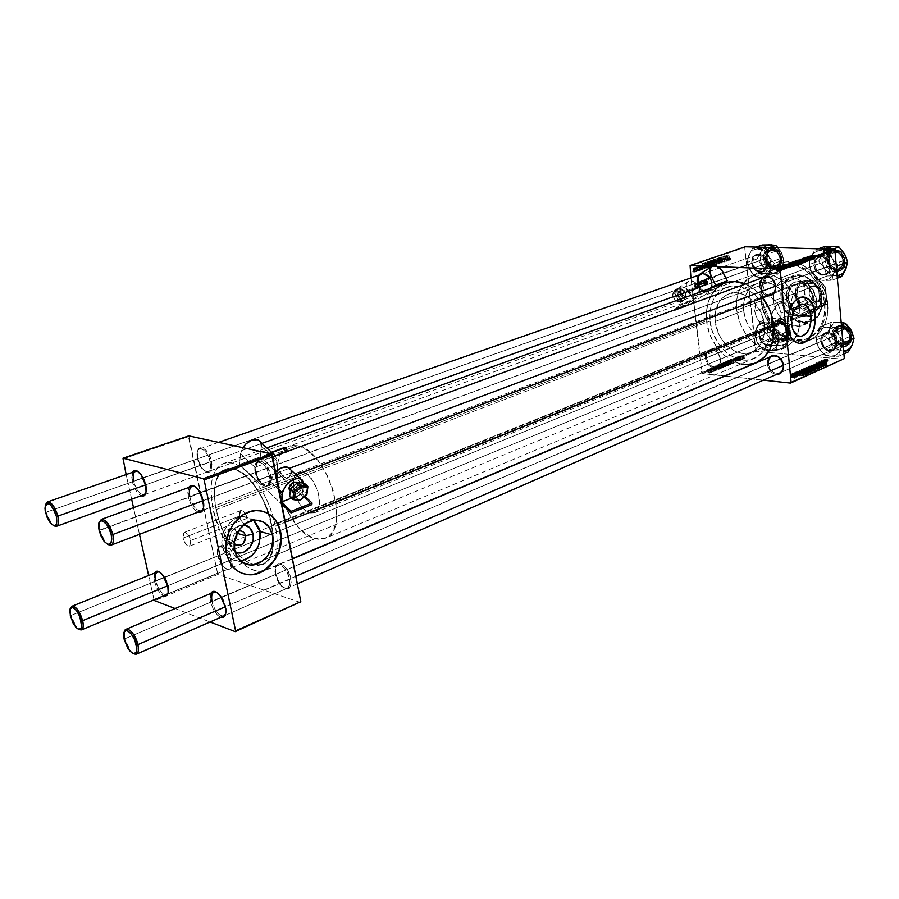 <?xml version="1.0" encoding="UTF-8"?>
<svg xmlns="http://www.w3.org/2000/svg" width="899" height="899" viewBox="0 0 899 899"><rect width="100%" height="100%" fill="white"/><g stroke="black" fill="none" stroke-linecap="round" stroke-linejoin="round"><path stroke-width="0.67" stroke-dasharray="4.5 3.37" d="M232.931 540.782L234.268 543.67L232.931 540.782L224.413 538.198C225.177 541.164 226.919 542.771 229.661 543.041L234.605 540.883L232.099 542.603L228.391 542.827L225.435 540.659L224.413 538.198L232.931 540.782C232.47 536.085 234.268 532.871 238.336 531.118C234.268 532.871 232.47 536.085 232.931 540.782L229.312 543.693L232.931 540.782M235.032 551.784L229.312 543.693L229.818 535.501L232.38 530.511L236.302 526.814L240.966 524.982L243.753 524.881C233.684 525.96 228.874 532.23 229.312 543.693L231.268 548.401L235.032 551.784M236.976 533.59L236.909 533.231C236.156 530.253 234.392 528.634 231.627 528.376C226.537 529.174 224.132 532.444 224.413 538.198L225.244 532.579L229.256 528.803L231.762 528.376L234.088 529.084L235.898 530.781L236.976 533.59M253.608 520.364L243.932 516.711C231.189 515.801 218.94 532.5 222.311 546.502L234.695 550.357L222.311 546.502C224.604 555.391 229.829 560.234 237.977 561.032L240.494 560.942M242.831 573.596L234.504 568.707L230.874 564.516L228.121 559.47L226.357 553.739L225.66 547.57L226.66 538.007L230.02 528.87L237.628 518.712L242.427 514.958L250.338 511.407L255.777 510.542L262.901 511.329L257.384 510.52C239.123 509.284 221.48 533.478 226.357 553.739L226.357 553.739C228.762 563.898 234.246 570.517 242.831 573.584M790.873 314.942L792.367 315.043L790.873 314.942C789.783 307.177 786.749 303.109 781.748 302.738C776.815 303.457 773.455 307.683 771.668 315.437L771.353 322.73L774.005 330.944L780.411 334.844C787.49 333.023 790.985 326.382 790.873 314.942L789.569 309.301L785.333 303.716L781.591 302.749L779.647 303.188L776.006 305.84L772.151 313.346L771.241 319.594L771.353 322.73L773.376 322.876L771.353 322.73L771.848 325.708L775.343 332.619L777.017 333.945L780.77 334.821L786.288 331.641L790.075 324.179L790.873 314.942M791.637 324.202L773.376 322.876L791.637 324.202M802.245 296.94L796.615 299.075L790.862 306.244L787.603 316.785L787.367 325.944C788.816 336.529 792.828 342.362 799.391 343.429L794.222 341.328L790.974 337.575L788.614 332.293L787.367 325.944C787.221 309.301 792.176 299.637 802.245 296.94L802.504 296.951M266.688 486.078L201.342 510.879C196.443 511.014 192.6 506.294 189.801 496.72L188.296 496.911L191.105 504.631L193.914 508.868L198.038 512.127C193.543 509.744 190.296 504.665 188.296 496.911L255.136 472.526C257.777 481.819 261.631 486.337 266.688 486.078C269.295 484.752 270.149 481.358 269.25 475.874C269.565 487.539 265.935 489.157 258.384 480.729L255.44 472.065L258.957 480.943C267.127 490.067 271.06 488.314 270.734 475.695L203.556 500.496L203.388 508.62M287.287 588.227L223.873 615.939C218.907 616.13 214.94 611.342 212.007 601.566L210.523 601.746L213.277 609.286L217.58 615.231L220.738 617.31C216.041 614.916 212.636 609.724 210.523 601.746L275.386 574.483C278.173 583.979 282.14 588.553 287.287 588.227C289.568 586.968 290.298 583.901 289.478 579.012C289.939 589.418 286.612 591.048 279.51 583.923L275.656 573.933L280.117 584.148C287.815 591.868 291.422 590.092 290.928 578.832L225.761 606.589L225.683 613.792M207.961 471.649L144.177 494.675C139.839 494.708 136.345 490.247 133.704 481.302L132.288 481.482L134.951 488.809L137.558 492.809L141.132 495.776C137.131 493.472 134.187 488.708 132.288 481.482L197.465 458.816C199.96 467.502 203.455 471.784 207.961 471.649C210.366 470.447 211.108 467.165 210.175 461.839C210.872 472.368 207.916 474.346 201.32 467.772L197.791 458.389L201.972 468.087C209.119 475.2 212.321 473.065 211.568 461.659L146.054 484.696L145.863 492.967M228.537 568.955L166.573 594.621C162.157 594.689 158.572 590.16 155.808 581.046L154.414 581.226L157.033 588.384L159.606 592.419L163.663 595.823C159.494 593.509 156.404 588.631 154.414 581.226L217.738 555.942C220.367 564.808 223.963 569.146 228.537 568.955C230.672 567.797 231.313 564.83 230.459 560.032C231.2 569.539 228.47 571.438 222.255 565.729L218.052 555.436L222.941 566.022C229.661 572.213 232.627 570.157 231.83 559.863L168.192 585.564L168.091 592.969M706.479 357.813C707.344 368.736 721.785 370.264 720.268 359.162L720.38 359.409C722.009 371.444 706.378 369.77 705.434 357.948L759.284 336.125C760.071 347.576 775.646 348.981 774.174 337.339L773.162 337.473C774.522 348.216 760.138 346.924 759.419 336.35C760.981 342.935 764.364 345.755 769.578 344.845C772.174 343.564 773.376 341.114 773.162 337.473L720.268 359.162C720.537 362.915 719.369 365.432 716.784 366.713C711.57 367.59 708.131 364.623 706.479 357.813C706.209 354.026 707.378 351.487 710.019 350.217C715.211 349.374 718.627 352.363 720.268 359.162L773.162 337.473C771.6 330.899 768.229 328.056 763.049 328.933C760.397 330.214 759.194 332.675 759.419 336.35L706.479 357.813L705.434 357.948L705.603 354.453L707.873 350.543L710.401 349.396L713.323 349.666L717.447 352.588L719.414 355.779L720.38 359.409L720.2 362.926L718.897 365.792L716.683 367.556L712.424 367.635L709.592 365.972L707.266 363.218L705.434 357.948C703.692 346.014 719.391 347.407 720.38 359.409L720.268 359.162C719.357 348.082 704.883 346.789 706.479 357.813M698.017 282.252C698.916 293.49 713.469 294.355 711.929 282.96L712.03 283.163C713.705 295.513 697.927 294.569 696.961 282.398L751.834 263.047C752.643 274.824 768.364 275.543 766.858 263.598L765.824 263.744C767.218 274.757 752.71 274.105 751.957 263.227C753.407 269.633 756.677 272.464 761.779 271.7C764.689 270.397 766.038 267.745 765.824 263.744L711.929 282.96C712.188 287.096 710.873 289.815 707.974 291.119C702.872 291.849 699.546 288.894 698.017 282.252L696.961 282.398L697.118 278.78L698.388 275.757L700.591 273.79L704.883 273.442L709.053 276.251L711.042 279.454L712.087 285.028L710.547 289.826L706.962 292.22L702.557 291.433L699.894 289.242L696.961 282.398C695.174 270.149 710.997 270.801 712.03 283.163L765.824 263.744C764.397 257.339 761.138 254.496 756.059 255.226C753.104 256.518 751.733 259.182 751.957 263.227L698.017 282.252M771.286 294.58L773.657 293.681L771.286 294.58C765.69 295.479 762.094 292.422 760.487 285.41L759.385 285.556L761.296 291.119L763.802 293.973L767.971 295.838C763.24 294.715 760.374 291.287 759.385 285.556L760.487 285.41C761.273 297.086 777.006 298.019 775.522 286.174L829.103 266.093C830.429 277.533 814.786 276.825 814.157 265.542L813.988 265.351C814.674 277.566 831.609 278.353 830.17 265.958L775.646 286.129L842.981 260.643C842.397 250.248 828.046 249.877 829.316 260.171L828.26 260.317C826.878 249.079 842.532 249.484 843.172 260.822C841.711 254.136 838.205 251.237 832.665 252.136C829.563 253.529 828.091 256.249 828.26 260.317L99.16 530.657L99.328 522.184L99.643 530.095L828.26 260.317C829.743 267.014 833.272 269.891 838.846 268.947C841.891 267.554 843.329 264.845 843.172 260.822L775.522 286.174M832.935 349.756L845.869 344.103C851.038 339.811 850.859 334.754 845.307 328.899L832.328 334.428C837.913 340.339 838.115 345.452 832.935 349.756L826.26 348.745L839.205 343.126L826.26 348.745C820.697 342.8 820.529 337.687 825.754 333.417L832.328 334.428C823.709 327.921 817.461 342.924 826.26 348.745L825.574 349.52C816.045 343.216 822.799 326.966 832.148 334.012L845.307 328.899L838.745 327.921C833.519 332.181 833.665 337.249 839.205 343.126C830.429 337.372 836.722 322.483 845.307 328.899L845.993 328.124C836.688 321.179 829.878 337.305 839.385 343.519L845.869 344.103C848.555 342.744 849.825 340.238 849.656 336.608C848.049 329.742 844.408 326.843 838.745 327.921C836.003 329.281 834.721 331.798 834.89 335.462L124.669 638.874L130.692 651.269L133.266 653.573C129.377 650.651 126.512 645.752 124.669 638.874L835.935 335.327C836.463 345.295 850.623 346.497 849.465 336.383L849.656 336.608C850.926 347.655 835.463 346.329 834.89 335.462C836.519 342.35 840.172 345.227 845.869 344.103L779.59 373.063C773.882 374.141 770.14 371.073 768.398 363.87L767.308 364.016L767.656 365.904L770.342 371.04L773.151 373.388L776.421 374.456C771.432 373.422 768.398 369.95 767.308 364.016L768.398 363.87C769.151 375.198 784.737 376.861 783.299 365.331L835.845 342.586C837.138 353.734 821.652 352.341 821.045 341.384L820.866 341.148C821.529 353.015 838.306 354.521 836.902 342.452L783.299 365.331M821.045 341.384C822.697 348.329 826.372 351.251 832.069 350.127C834.755 348.767 836.025 346.25 835.845 342.586C834.205 335.653 830.552 332.709 824.877 333.787C822.136 335.147 820.854 337.687 821.045 341.384L768.398 363.87L821.045 341.384C819.652 330.326 835.193 331.473 835.845 342.586L836.902 342.452L836.003 347.542L832.688 350.666L828.103 350.801L823.799 347.902L821.798 344.744L820.854 339.339L822.607 334.743L826.462 332.506L829.597 332.742L833.946 335.63L835.969 338.811L836.902 342.452C836.194 330.405 819.349 329.169 820.866 341.148L821.045 341.384M814.157 265.542C815.663 272.307 819.203 275.218 824.788 274.285C827.833 272.891 829.271 270.161 829.103 266.093C827.608 259.35 824.091 256.417 818.539 257.305C815.438 258.687 813.977 261.44 814.157 265.542L760.487 285.41L814.157 265.542C812.73 254.192 828.417 254.653 829.103 266.093L830.17 265.958L829.271 271.251L825.934 274.633L821.304 274.982L816.944 272.195L814.303 267.217L814.258 261.721L815.719 258.665L819.618 256.17L824.349 256.867L827.181 259.047L829.226 262.238L830.17 265.958C829.44 253.552 812.438 253.069 813.988 265.351L814.157 265.542M824.574 304.547C826.541 325.292 812.775 341.867 795.93 340.26C779.107 338.957 763.195 320.595 761.296 300.749L760.902 300.142C762.813 325.123 786.794 347.036 806.628 341.024C821.36 335.9 828.406 323.595 827.765 304.12L824.574 304.547L800.144 314.347C800.987 331.326 795.413 342.755 783.389 348.666L769.477 350.149C751.373 345.171 740.45 331.832 736.697 310.133L761.296 300.749C763.139 325.977 788.681 347.239 807.673 338.44C819.697 332.551 825.327 321.246 824.574 304.547C823.001 279.274 797.75 258.182 779.309 265.879C766.274 271.756 760.273 283.376 761.296 300.749L736.697 310.133C735.708 299.479 737.899 290.501 743.293 283.185L754.531 274.836C772.971 267.115 798.413 288.68 800.144 314.347L824.574 304.547L827.765 304.12L827.957 308.11L827.327 315.841L825.383 323.011L820.225 332.068L815.505 336.642L809.988 339.867L800.694 341.901L790.918 340.53L781.467 335.911L773.129 328.472L768.521 322.258L764.858 315.291L762.296 307.829L760.666 296.299L761.138 288.804L762.835 281.758L765.723 275.454L769.69 270.127L774.612 265.969L780.31 263.182L786.569 261.856L796.48 262.8L803.077 265.351L812.258 271.869L817.562 277.757L823.72 288.321L826.383 296.108L827.765 304.12C825.967 282.207 807.796 262.182 789.828 261.789C771.836 261.058 758.644 279.207 760.902 300.142L761.296 300.749C759.149 280.904 771.668 263.733 788.704 264.441C805.695 264.845 822.877 283.814 824.574 304.547M275.409 526.218L285.343 522.229L275.409 526.218L276.881 536.737L277.027 546.435L275.847 554.897L273.42 561.819L269.846 566.954L265.284 570.101L259.946 571.202L254.024 570.236L247.764 567.269L241.393 562.448L235.145 555.964L229.245 548.075L219.289 529.286L212.906 508.722C208.501 484.449 212.04 469.357 223.548 463.479C238.437 456.894 264.317 484.258 273.285 517.408L275.409 526.218C278.252 541.513 277.521 553.503 273.24 562.178L264.126 570.539C246.944 577.012 219.435 543.03 212.906 508.722L210.995 489.281L211.849 480.853L213.906 473.739L217.108 468.21L221.356 464.491L226.492 462.771L232.335 463.154L238.685 465.637L245.27 470.177L251.832 476.605L258.103 484.685L263.823 494.09L268.745 504.44L272.667 515.307L275.409 526.218M725.201 283.005C711.435 289.242 705.221 301.85 706.558 320.831L212.906 508.722L706.558 320.831C708.873 348.34 736.236 371.894 756.295 362.555M762.7 297.839C757.711 291.422 751.969 286.803 745.462 284.005L754.767 289.647L762.7 297.839M189.801 496.72C192.487 511.104 205.938 516.779 203.882 502.44L203.556 500.496L269.25 475.874C266.61 466.559 262.766 462.03 257.721 462.266C255.08 463.592 254.215 467.008 255.136 472.526L189.801 496.72M133.704 481.302C136.198 493.967 147.47 500.192 146.548 488.213L146.054 484.696L210.175 461.839C207.669 453.13 204.174 448.837 199.69 448.949C197.252 450.163 196.499 453.456 197.465 458.816L133.704 481.302M155.808 581.046C158.246 593.452 169.731 600.318 168.63 588.542L168.192 585.564L230.459 560.032C227.829 551.154 224.233 546.794 219.671 546.963C217.513 548.132 216.861 551.121 217.738 555.942L155.808 581.046M212.007 601.566C214.603 615.523 228.211 622.119 226.042 608.162L225.761 606.589L289.478 579.012C286.68 569.505 282.724 564.898 277.6 565.213C275.274 566.471 274.543 569.561 275.386 574.483L212.007 601.566M764.431 325.146C765.195 338.563 760.902 347.565 751.53 352.138C736.922 358.847 716.908 341.631 715.244 321.471L743.642 310.593C745.159 330.405 765.027 347.194 779.669 340.485C789.041 335.923 793.39 327.045 792.716 313.852L764.431 325.146L764.24 333.978L760.666 344.103L755.845 349.61L751.834 352.015L747.372 353.296L742.641 353.431L735.416 351.487L726.516 345.25L721.077 338.361L718.312 333.035L715.244 321.471L715.806 310.144L719.953 300.704L723.212 297.153L727.111 294.591L733.854 292.816L738.686 293.085L743.585 294.524L750.609 298.771L754.812 302.839L761.307 313.212L764.431 325.146L792.716 313.852C791.356 294.007 771.645 277.308 757.34 283.376C747.361 287.927 742.788 296.996 743.642 310.593L715.244 321.471C714.289 307.649 718.807 298.457 728.763 293.894C743.057 287.815 762.925 304.93 764.431 325.146M710.019 321.089C712.075 345.654 736.495 366.68 754.373 358.398C765.712 352.813 770.926 341.867 770.016 325.562L271.88 525.23C275.386 546.311 272.352 559.403 262.778 564.493L253.642 564.83C247.933 563.167 242.191 559.021 236.415 552.391C226.57 540.524 219.783 526.275 216.086 509.609L710.019 321.089L216.086 509.609L220.03 523.476L223.772 532.478L228.245 540.928L235.999 551.896L244.438 560.032L250.113 563.504L258.159 565.437L262.924 564.437L268.689 559.504L272.307 550.795L273.42 539.029L272.689 529.983L269.43 515.52L265.947 505.845L259.103 492.315L250.9 481.055L245.056 475.313L236.313 469.885L228.301 468.637L221.693 471.57L218.333 475.695L215.164 484.696L214.412 496.327L216.086 509.609C212.175 487.966 215.333 474.526 225.559 469.278C240.19 462.524 266.149 493.225 271.88 525.23L770.016 325.562C768.207 300.907 743.99 280.038 726.606 287.365C714.368 292.939 708.839 304.177 710.019 321.089L712.435 331.709L719.133 344.609L726.246 352.318L731.685 356.139L737.45 358.746L743.327 360.005L749.103 359.87L757.082 357.027L763.622 351.239L768.117 342.935L769.769 336.361L770.016 325.562L768.679 318.167L766.195 310.953L762.678 304.244L758.25 298.277L753.104 293.31L744.496 288.141L738.517 286.399L732.618 286.096L724.403 288.298L719.661 291.456L714.064 298.356L711.547 304.132L710.098 310.604L710.019 321.089M239.404 516.138C240.932 521.431 243.112 524.016 245.91 523.881L247.214 518.33L190.689 540.49L189.565 546.131C186.846 546.199 184.677 543.524 183.059 538.085L239.404 516.138L183.059 538.085L185.969 544.3L187.554 545.76L189.678 546.086L190.959 543.03L189.835 537.771L187.767 534.242L184.677 532.32L183.138 533.601L183.059 538.085L184.205 532.422C186.913 532.365 189.082 535.051 190.689 540.49L247.214 518.33C245.674 513.026 243.505 510.441 240.707 510.565L239.404 516.138L239.999 511.059L241.932 510.531L243.528 511.452L246.393 515.678L247.304 521.87L246.034 523.836L243.045 522.982L240.808 520.027L239.404 516.138M843.756 359.274L755.969 351.284L702.321 373.546L724.616 375.951L702.321 373.546L701.669 372.77L690.926 277.903L702.321 373.546L755.969 351.284L843.756 359.274M725.055 375.996L763.397 380.142L725.055 375.996M715.267 370.826L714.615 370.793L715.604 370.68L715.289 367.86L715.604 370.68L714.615 370.793L715.604 370.68L715.289 367.86L714.649 367.837L714.615 370.793L714.3 367.972L714.952 368.006L715.267 370.826M712.963 371.781L712.323 371.748L713.312 371.635L712.997 368.815L713.312 371.635L712.323 371.748L713.312 371.635L712.997 368.815L712.356 368.781L712.323 371.748L712.008 368.927L712.649 368.95L712.963 371.781M725.358 366.646L720.638 366.623L723.729 365.949L725.572 366.534L725.403 363.589L724.448 363.207L724.751 366.005L725.707 366.399L721.65 366.994L720.998 366.343L724.751 366.005L724.448 363.207L722.245 363.218L722.56 366.017L722.245 363.218L720.695 363.544L720.998 366.343L720.335 363.803L721.346 364.185L721.65 366.994L721.346 364.185L725.055 363.837L725.358 366.646M720.897 368.478L718.897 369.309L715.379 368.714L721.256 368.32L720.953 365.511L721.256 368.32L718.897 369.309L715.379 368.714L721.256 368.32L720.953 365.511L715.48 365.736L715.784 368.534L715.065 365.904L715.379 368.714L715.065 365.904L718.593 366.489L718.897 369.309L718.93 366.354L719.234 369.163L718.93 366.354L717.953 366.196L718.267 369.006L717.953 366.196L719.11 365.713L719.414 368.534L719.11 365.713L720.593 365.668L720.897 368.478M727.797 365.601L723.313 365.522L729.089 365.061L727.797 365.601L727.493 362.803L728.786 362.263L729.089 365.061L725.639 365.859L723.324 365.488L724.583 364.893L729.089 365.061L728.786 362.263L724.279 362.095L724.583 364.893L724.279 362.095L723.448 362.432L723.762 365.23L723.077 362.623L723.38 365.421L723.021 362.69L723.83 365.702L723.526 362.904L724.931 362.814L725.246 365.612L725.336 363.061L725.639 365.859L725.336 363.061L727.493 362.803L727.797 365.601M733.179 363.353L727.819 363.544L732.775 363.241L730.123 362.589L733.606 363.185L733.303 360.387L733.179 363.353L727.819 363.544L732.775 363.241L730.123 362.589L733.606 363.185L733.303 360.387L729.831 359.802L730.123 362.589L729.494 359.937L729.797 362.724L729.494 359.937L731.55 360.297L731.842 363.084L731.55 360.297L732.471 360.443L732.775 363.241L732.471 360.443L731.393 360.477L731.696 363.263L731.393 360.477L727.875 360.611L728.179 363.398L727.527 360.757L727.819 363.544L727.527 360.757L732.887 360.566L733.179 363.353M743.911 358.465L738.978 358.915L743.72 358.757L743.147 358.577L743.911 358.465L743.619 355.701L743.518 358.443L744.394 358.645L742.259 359.027L738.978 358.915L743.776 358.701L743.147 358.577L743.226 355.678L743.664 358.78L743.372 356.015L742.192 356.116L742.484 358.892L742.192 356.116L739.012 356.004L739.304 358.78L738.675 356.15L738.978 358.915L738.675 356.15L741.967 356.262L742.259 359.027L741.967 356.262L743.855 356.049L744.147 358.813L744.102 355.88L743.911 358.465M740.158 360.454L733.955 360.993L738.09 361.005L735.989 360.151L740.484 360.319L740.192 357.532L740.484 360.319L736.36 360.308L738.461 361.162L733.955 360.993L738.09 361.005L735.989 360.151L740.484 360.319L740.192 357.532L735.685 357.386L735.989 360.151L735.337 357.521L735.64 360.297L735.337 357.521L736.405 357.847L736.697 360.623L736.405 357.847L737.191 358.072L737.483 360.859L737.191 358.072L737.798 358.218L738.09 361.005L737.798 358.218L736.641 358.173L736.933 360.949L736.641 358.173L734 358.083L734.292 360.859L733.663 358.218L733.955 360.993L733.663 358.218L738.158 358.375L738.461 361.162L738.506 358.24L738.798 361.016L738.506 358.24L736.888 357.746L737.18 360.521L736.888 357.746L736.056 357.532L736.36 360.308L736.056 357.532L737.101 357.577L737.394 360.364L737.101 357.577L739.855 357.678L740.158 360.454M742.754 359.375L740.81 360.184L737.281 359.611L743.102 359.229L742.81 356.454L743.102 359.229L740.81 360.184L737.281 359.611L743.102 359.229L742.81 356.454L737.382 356.678L737.686 359.454L736.989 356.847L737.281 359.611L736.989 356.847L740.518 357.397L740.81 360.184L740.843 357.263L741.136 360.038L740.843 357.263L739.866 357.117L740.169 359.892L739.866 357.117L740.99 356.656L741.282 359.431L740.99 356.656L742.462 356.6L742.754 359.375M735.82 362.286L731.157 362.23L736.011 362.196L735.933 359.24L735.157 358.959L735.449 361.746L736.225 362.016L733.651 362.589L733.101 361.859L731.157 362.218L735.618 362.05L735.157 358.959L735.573 361.971L735.281 359.184L735.326 362.252L735.034 359.465L733.719 359.667L734.022 362.454L733.64 359.173L733.944 361.96L733.64 359.173L733.449 361.724L733.157 358.937L731.213 359.207L731.516 361.982L730.853 359.443L731.82 362.488L731.449 359.409L731.988 362.027L731.685 359.24L732.797 359.072L733.101 361.859L733.033 359.162L733.651 362.589L733.348 359.802L735.517 359.499L735.82 362.286M730.696 364.421L725.987 364.398L729.055 363.735L730.909 364.32L730.741 361.387L729.774 361.005L730.078 363.792L731.044 364.174L726.999 364.769L726.347 364.129L730.078 363.792L729.774 361.005L727.583 361.005L727.887 363.792L727.583 361.005L726.044 361.342L726.347 364.129L725.684 361.589L726.695 361.971L726.999 364.769L726.695 361.971L730.393 361.623L730.696 364.421M716.615 369.77L713.312 370.287L716.593 370.073L716.256 366.949L717.132 369.983L713.278 370.197L716.593 370.062L716.289 367.242L716.413 370.186L716.098 367.365L715.211 367.5L715.525 370.321L715.177 367.14L715.132 369.77L714.817 366.961L713.289 367.163L713.604 369.983L712.963 367.376L713.705 370.399L713.39 367.579L714.098 370.264L713.491 367.32L713.975 370.017L713.671 367.197L714.424 367.095L714.727 369.905L714.615 367.129L715.154 370.455L714.84 367.635L716.481 367.399L716.795 370.208L716.818 367.174L716.615 369.77M722.785 367.691L717.964 367.713L723.74 367.298L722.785 367.691L722.47 364.882L723.437 364.488L723.74 367.298L722.167 367.893L717.964 367.736L723.74 367.298L723.437 364.488L718.919 364.309L719.222 367.107L718.919 364.309L718.11 364.646L718.425 367.444L717.75 364.814L718.054 367.624L717.649 364.927L718.604 365.275L718.919 368.084L718.604 365.275L721.863 365.084L722.167 367.893L721.863 365.084L722.47 364.882L722.785 367.691M711.48 372.422L707.951 372.444L711.738 372.276L711.446 369.399L710.828 369.141L711.761 372.231L708.637 372.68L711.143 371.961L710.828 369.141L707.906 369.388L708.221 372.22L707.637 369.579L708.322 369.849L708.637 372.68L708.322 369.849L711.165 369.601L711.48 372.422M714.278 371.231L710.345 371.388L714.626 371.085L714.312 368.264L714.278 371.231L710.345 371.388L714.626 371.085L714.312 368.264L711.019 368.129L711.334 370.95L710.671 368.275L710.985 371.096L710.671 368.275L711.356 368.298L711.671 371.118L711.356 368.298L710.154 368.466L710.468 371.287L710.03 368.568L710.929 371.377L710.615 368.534L711.008 371.298L710.693 368.478L712.637 368.365L712.952 371.186L712.637 368.365L713.963 368.41L714.278 371.231M709.817 373.096L709.165 373.063L710.154 372.95L709.839 370.118L710.154 372.95L709.165 373.063L710.154 372.95L709.839 370.118L709.199 370.096L709.165 373.063L708.85 370.231L709.491 370.264L709.817 373.096M744.72 247.483L755.34 350.554L701.669 372.77L755.34 350.554L755.969 351.284L744.72 247.483L745.215 246.787L689.612 266.228L744.72 247.483M706.962 264.115L707.918 266.396L709.378 265.913L708.693 261.643L707.378 261.823L706.962 264.115L708.086 261.418L709.626 263.98L708.727 266.565L711.008 266.655L711.907 264.07L709.626 263.98L711.907 264.07L711.21 261.98L707.861 261.463L710.143 261.553L709.244 264.205L706.962 264.115L709.244 264.205L711.008 266.655L708.513 266.61L706.962 264.115M703.625 266.812L702.029 263.519L702.141 268.767L702.445 267.217L703.625 266.812L702.445 267.217L702.141 268.767L702.456 263.373L704.187 268.059L706.85 268.026L704.569 267.936L706.85 268.026L704.737 263.463L702.029 263.519L704.322 263.609L704.423 268.868L702.141 268.767L704.771 268.745L702.49 268.644L704.771 268.745L704.737 267.318L702.445 267.217L705.917 266.902L703.625 266.812L705.917 266.902L706.479 268.16L704.187 268.059L703.625 266.812M727.999 259.923L728.46 258.148L727.572 259.204L726.606 255.136L727.572 259.878L726.268 255.249L727.83 259.362L728.111 258.193L730.741 258.227L728.111 258.193L730.471 258.698L728.19 258.62L730.471 258.698L730.19 259.429L727.909 259.35L730.19 259.429L729.651 258.631L727.37 258.552L729.651 258.631L728.887 255.204L726.268 255.249L728.55 255.327L729.336 258.867L727.055 258.788L729.336 258.867L730.28 260.002L727.999 259.923L730.28 260.002L730.82 258.676L728.538 258.586L727.999 259.923M718.267 261.744L719.054 262.913L720.178 262.148L720.279 260.822L719.537 262.205L718.627 261.766L719.706 259.305L719.189 257.788L717.919 258.687L717.874 259.676L718.604 258.418L719.369 258.89L718.267 261.744L719.369 258.89L718.728 258.361L717.851 259.564L718.885 257.732L719.706 258.811L718.616 261.676L719.369 262.283L720.279 260.822L719.447 262.868L721.74 262.957L722.56 260.901L719.93 260.867L722.212 260.957L719.953 261.036L722.234 261.115L722.212 261.733L719.93 261.643L722.212 261.733L721.65 262.373L718.616 261.676L720.897 261.755L718.649 261.204L720.942 261.283L721.358 260.631L719.076 260.541L721.358 260.631L721.728 260.126L719.447 260.036L721.728 260.126L721.998 258.89L719.706 258.811L721.998 258.89L721.178 257.811L718.649 257.777L720.942 257.856L720.144 259.654L717.851 259.564L720.504 259.699L718.211 259.609L720.504 259.699L718.2 259.496L720.481 259.575L721.009 258.451L718.728 258.361L721.178 258.406L721.65 258.968L719.369 258.89L721.571 259.463L719.29 259.384L721.571 259.463L721.043 260.193L718.762 260.114L721.043 260.193L720.549 261.823L718.267 261.744L720.549 261.823L721.74 262.957L719.2 262.924L718.267 261.744M714.817 259.159L716.795 263.722L717.188 258.35L716.885 262.935L714.817 259.159L716.885 262.935L717.188 258.35L716.795 263.722L719.515 263.654L717.233 263.564L719.515 263.654L719.47 258.429L716.84 258.463L719.121 258.541L719.133 261.665L716.851 261.575L719.133 261.665L719.166 263.025L716.885 262.935L719.166 263.025L718.773 262.092L716.492 262.014L718.773 262.092L717.469 259.114L714.817 259.159L717.099 259.238L719.076 263.8L716.795 263.722L714.817 259.159M712.446 262.238L713.401 264.508L714.885 263.946L714.166 259.777L712.862 259.957L712.446 262.238L713.57 259.541L715.087 262.103L714.199 264.677L716.492 264.767L717.38 262.193L715.087 262.103L717.38 262.193L716.683 260.103L713.345 259.586L715.626 259.676L714.739 262.317L712.446 262.238L714.739 262.317L716.492 264.767L713.997 264.722L712.446 262.238M692.657 271.273L692.814 271.981L693.017 271.15L692.814 271.981L695.455 271.959L693.163 271.858L695.455 271.959L695.298 271.251L692.657 271.273L694.938 271.374L695.107 272.082L692.814 271.981L692.657 271.273M710.154 264.373L710.884 265.621L712.592 265.16L711.48 260.294L709.895 261.395L710.154 264.373L710.199 260.822L711.48 260.294L712.592 265.16L711.278 265.621L714.874 265.25L712.592 265.16L714.874 265.25L713.772 260.373L710.637 260.586L712.929 260.665L710.199 260.822L712.48 260.901L712.154 262.216L709.862 262.126L712.154 262.216L712.738 263.295L710.457 263.205L712.738 263.295L712.435 264.463L710.154 264.373L712.435 264.463L713.559 265.711L711.098 265.654L710.154 264.373M726.066 259.103L724.527 255.844L724.628 261.013L724.92 259.496L726.066 259.103L724.92 259.496L724.628 261.013L724.942 255.698L726.617 260.328L729.258 260.294L726.976 260.204L729.258 260.294L727.224 255.777L724.527 255.844L726.819 255.923L726.909 261.103L724.628 261.013L727.246 260.98L724.965 260.901L727.246 260.98L727.201 259.575L724.92 259.496L728.359 259.182L726.066 259.103L728.359 259.182L728.898 260.418L726.617 260.328L726.066 259.103M723.268 258.305L724.291 261.137L723.201 256.294L722.369 261.002L721.122 257.013L722.212 261.856L723.043 257.148L722.212 261.856L721.122 257.013L722.369 261.002L723.201 256.294L723.953 261.249L726.572 261.216L724.291 261.137L726.572 261.216L725.482 256.372L723.201 256.294L725.482 256.372L722.841 256.417L725.122 256.496L724.886 258.541L722.605 258.463L724.886 258.541L724.718 260.047L722.436 259.957L724.718 260.047L724.65 261.092L722.369 261.002L724.65 261.092L724.392 259.811L722.111 259.732L724.392 259.811L723.74 256.968L721.459 256.889L723.74 256.968L721.122 257.013L723.403 257.08L724.493 261.935L722.212 261.856L724.841 261.811L722.56 261.733L724.841 261.811L725.212 258.687L722.931 258.609L725.212 258.687L725.324 257.226L723.043 257.148L725.324 257.226L725.56 258.384L723.268 258.305L725.56 258.384L726.235 261.339L723.953 261.249L723.268 258.305M699.939 269.599L700.636 268.576L700.265 268.037L699.995 269.071L699.366 268.846L700.085 266.318L698.77 266.306L698.635 267.228L699.77 266.565L698.984 268.52L699.703 269.644L698.995 268.801L699.793 266.666L698.635 267.228L699.298 265.823L700.152 266.632L699.343 268.734L702.906 268.082L700.265 268.037L702.546 268.138L702.153 269.239L699.86 269.138L702.018 269.262L699.343 268.734L701.636 268.823L699.377 268.385L701.669 268.475L699.68 267.913L701.962 268.014L702.434 266.722L700.152 266.632L702.434 266.722L701.771 265.879L699.298 265.823L701.591 265.913L700.917 267.318L698.635 267.228L701.276 267.261L698.995 267.172L701.276 267.261L701.658 266.374L699.366 266.284L702.074 266.767L699.793 266.666L702.074 267.07L699.793 266.981L702.074 267.07L699.546 267.408L701.827 267.509L701.377 268.172L699.096 268.071L701.377 268.172L701.276 268.902L698.995 268.801L702.22 269.7L699.939 269.599L702.22 269.7L702.906 268.149L700.624 268.059L699.939 269.599M705.58 267.452L707.108 267.059L705.985 262.171L704.243 263.665L704.951 267.014L704.232 264.924L704.737 262.665L705.985 262.171L707.108 267.059L706.131 267.396L709.39 267.149L707.108 267.059L709.39 267.149L708.277 262.25L704.737 262.665L707.03 262.744L706.513 265.014L704.232 264.924L706.513 265.014L707.861 267.554L705.58 267.452L708.412 267.486L705.58 267.452M693.14 269.554L693.972 271.419L695.062 270.801L694.05 267.677L693.118 269.408L693.972 267.677L695.152 269.711L694.489 271.476L696.77 271.577L697.444 269.801L695.152 269.711L697.444 269.801L696.264 267.767L693.781 267.711L696.062 267.812L695.421 269.655L693.14 269.554L695.421 269.655L696.77 271.577L694.32 271.509L693.14 269.554M695.893 270.161L696.051 270.869L696.253 270.037L696.051 270.869L698.692 270.846L696.399 270.745L698.692 270.846L698.534 270.138L695.893 270.161L698.175 270.262L698.343 270.97L696.051 270.869L695.893 270.161M697.062 268.981L697.759 270.284L696.927 266.711L696.747 267.565L695.86 267.138L697.062 268.981L695.86 267.138L696.747 267.565L696.927 266.711L697.399 270.397L700.04 270.374L697.759 270.284L700.04 270.374L699.208 266.801L696.568 266.823L698.86 266.924L699.029 267.666L695.86 267.138L698.568 267.587L699.343 269.071L697.062 268.981L699.343 269.071L699.68 270.498L697.399 270.397L697.062 268.981M698.242 269.352L698.411 270.06L698.602 269.228L698.411 270.06L701.04 270.037L698.759 269.936L701.04 270.037L700.894 269.329L698.242 269.352L700.535 269.453L700.692 270.149L698.411 270.06L698.242 269.352M711.952 266.396L717.908 266.643L711.952 266.396M300.401 602.454L217.816 574.506L154.695 600.689L217.816 574.506L300.401 602.454M175.136 608.533L210.085 621.973L175.136 608.533M153.987 599.566L148.627 575.472L154.122 599.779L217.108 573.427L153.987 599.566M139.469 534.354L133.513 507.654L139.469 534.354M131.636 499.203L126.141 474.56L131.636 499.203M122.691 459.063L188.453 436.7L217.816 574.506L188.768 435.869L188.453 436.7L122.691 459.063M218.052 555.436L217.625 551.065L218.3 547.682L221.12 545.513L225.256 547.435L230.346 555.099L232.245 564.269L231.537 567.651L228.661 569.741L225.975 568.853L221.795 564.46L217.401 553.683C215.962 541.558 228.121 547.311 230.459 560.032L231.83 559.863C229.301 546.075 216.12 539.861 217.682 552.986L218.052 555.436M197.791 458.389L197.971 450.152L199.634 447.972L202.073 447.623L206.343 450.59L210.939 459.198L211.939 464.053L211.344 469.93L209.647 472.054L207.197 472.346L204.376 470.761L201.601 467.547L197.465 458.816L197.072 456.108C195.802 443.746 207.781 448.826 210.175 461.839L211.568 461.659C208.984 447.556 195.993 442.072 197.375 455.456L197.791 458.389M275.656 573.933L275.555 567.426L278.049 563.887L282.308 564.55L286.927 569.224L290.298 576.338L291.276 583.451L289.545 588.137L285.702 588.834L282.601 586.923L279.611 583.429L275.274 573.854C272.498 559.515 286.938 564.561 289.478 579.012L290.928 578.832C288.174 563.167 272.532 557.728 275.532 573.247L275.656 573.933M255.44 472.065L255.024 467.255L256.665 462.075L260.463 460.839L263.598 462.502L266.655 465.907L270.082 473.099L271.116 480.549L269.419 485.685L267.025 486.943L262.474 485.112L258.125 479.527L254.99 471.717C252.237 456.939 266.621 460.917 269.25 475.874L270.734 475.695C267.88 459.468 252.293 455.186 255.282 471.188L255.44 472.065M210.523 601.746L210.051 597.048L210.771 593.464L210.523 601.746M154.414 581.226L153.886 576.742L154.527 573.101L154.414 581.226M132.288 481.482L131.715 476.785L132.546 472.323L132.288 481.482M188.296 496.911L187.779 491.967L188.734 487.472L188.296 496.911M195.083 486.629C199.039 489.09 201.859 493.708 203.556 500.496L199.556 490.966L195.083 486.629M159.674 572.056C163.517 574.214 166.36 578.72 168.192 585.564L163.124 574.866L159.674 572.056M216.693 592.306C220.907 594.722 223.93 599.487 225.761 606.589L220.929 595.97L216.693 592.306M138.019 471.526C141.66 473.717 144.346 478.111 146.054 484.696L141.626 474.751L138.019 471.526M759.284 336.125L760.026 331.237L761.813 328.922L764.352 327.775L768.712 328.618L772.41 332.214L774.208 339.092L773.41 342.249L770.387 345.283L767.6 345.722L763.33 343.856L761.037 341.204L759.419 336.35C757.969 325.685 772.398 326.753 773.162 337.473L774.174 337.339C773.342 325.719 757.711 324.584 759.284 336.125M751.834 263.047L752.047 259.541L753.351 256.597L756.936 254.192L761.329 254.855L765.06 258.395L766.532 261.789L766.892 265.407L766.094 268.711L763.049 271.97L760.239 272.554L755.924 270.824L753.609 268.205L751.957 263.227C750.474 252.293 765.038 252.709 765.824 263.744L766.858 263.598C765.993 251.653 750.227 251.203 751.834 263.047M767.308 364.016L767.555 360.387L768.971 357.431L767.308 364.016M759.385 285.556L759.621 281.803L761.453 278.162L759.385 285.556M756.362 362.533L753.373 363.578M741.068 363.971L733.955 361.668L724.695 355.734L716.739 347.115L710.738 336.518L707.153 324.809L706.299 312.942L708.243 301.873L713.053 292.287M722.594 284.106L725.178 283.005M736.697 310.133L736.854 299.221L738.427 292.456L742.877 283.724L747.091 279.173L754.913 274.701L760.835 273.476L767.083 273.757L773.398 275.521L779.545 278.735L785.265 283.264L792.536 292.164L796.222 299.153L798.784 306.649L800.144 314.347L800.234 321.954L798.009 332.484L793.176 341.171L786.209 347.25L780.692 349.61L774.713 350.531L765.431 349.16L756.43 344.665L750.968 340.125L746.159 334.563L740.54 324.73L736.697 310.133C735.708 299.479 737.899 290.501 743.293 283.185L754.531 274.836C772.971 267.115 798.413 288.68 800.144 314.347L825.9 304.008C824.338 278.769 799.099 257.698 780.647 265.396C767.622 271.262 761.61 282.882 762.633 300.244L736.697 310.133L762.633 300.244C764.453 325.449 789.996 346.688 808.988 337.889C821.012 332.001 826.642 320.707 825.9 304.008L800.144 314.347C800.987 331.326 795.413 342.755 783.389 348.666L769.477 350.149C751.373 345.171 740.45 331.832 736.697 310.133L736.854 299.221L738.427 292.456L742.877 283.724L747.091 279.173L754.913 274.701L760.835 273.476L767.083 273.757L773.398 275.521L779.545 278.735L785.265 283.264L792.536 292.164L796.222 299.153L798.784 306.649L800.144 314.347L800.234 321.954L798.009 332.484L793.176 341.171L786.209 347.25L780.692 349.61L774.713 350.531L765.431 349.16L756.43 344.665L750.968 340.125L746.159 334.563L740.54 324.73L736.697 310.133M792.716 313.852L790.783 305.008L786.85 296.771L781.253 289.905L772.129 283.904L764.813 282.252L760.082 282.601L755.677 284.073L751.766 286.624L748.485 290.13L745.013 296.884L743.495 304.885L743.642 310.593L745.552 319.167L747.889 324.606L750.991 329.573L756.801 335.754L765.959 340.856L770.78 341.822L777.77 341.148L782.04 339.294L785.771 336.383L788.839 332.518L791.895 325.258L792.716 313.852M697.95 281.286C697.995 277.577 699.343 275.161 702.018 274.038C707.097 273.352 710.401 276.33 711.929 282.96C711.075 272.161 697.287 270.633 697.95 281.286M254.462 521.139L251.518 518.892L244.539 516.734L237.021 517.959L233.403 519.802L227.189 525.623L223.121 533.523L221.828 542.243L222.311 546.502L225.435 553.941L227.941 556.841L234.358 560.448L241.775 560.751M823.023 361.297L820.517 361.061L823.349 361.151L820.843 360.915L820.776 366.253L822.866 366.455L820.427 366.41L822.933 366.657L820.427 366.41L819.832 364.679L822.338 364.915L819.832 364.679L819.394 363.398L821.9 363.634L819.394 363.398L819.135 362.477L821.326 362.679L819.135 362.477L819.135 363.87L821.315 364.073L819.135 363.87L819.09 367.006L821.27 367.219L818.764 367.152L821.27 367.399L818.764 367.152L818.832 361.803L821.675 361.892L819.169 361.656L820.09 364.297L822.192 364.5L820.09 364.297L820.472 365.578L822.641 365.792L820.472 365.578L820.461 364.331L822.967 364.567L820.461 364.331L820.517 361.061L823.023 361.297M820.843 360.915L820.472 365.578L818.832 361.803L818.764 367.152L819.135 362.477L820.776 366.253L820.843 360.915M825.597 360.151L823.091 359.926L825.956 359.993L823.45 359.769L822.461 365.511L824.529 365.702L822.057 365.679L824.563 365.927L822.057 365.679L821.169 360.769L824.001 360.859L821.495 360.623L821.72 361.971L823.889 362.173L821.72 361.971L825.338 361.713L822.832 361.477L823.091 359.926L825.597 360.151M823.45 359.769L822.057 365.679L821.169 360.769L821.72 361.971L822.832 361.477L823.45 359.769M822.709 362.162L821.821 362.544L822.248 365.016L822.709 362.162L823.9 362.263L821.821 362.544L822.248 365.016L822.709 362.162M824.922 364.095L822.416 363.859L824.922 364.095M824.439 365.23L822.248 365.016L824.439 365.23M824.214 363.994L822.057 363.78L824.214 363.994M823.99 362.758L821.821 362.544L823.99 362.758M827.294 360.308L825.158 360.106L827.361 360.791L824.855 360.791L827.35 360.566L824.45 359.87L826.462 360.061L824.45 359.87L824.113 361.016L826.293 361.218L824.113 361.016L824.068 364.792L826.248 364.994L823.742 364.938L826.248 365.174L823.742 364.938L823.787 361.027L826.293 361.263L823.787 361.027L824.417 359.263L826.923 359.499L824.417 359.263L827.294 360.308M825.17 360.589L824.821 359.263L823.911 359.96L823.742 364.938L824.203 360.184L825.17 360.589M818.652 363.151L816.146 362.915L817.281 364.219L819.45 364.432L816.955 364.432L819.472 364.668L816.955 364.432L819.461 364.5L816.809 363.713L819.315 363.949L816.18 363.522L818.079 363.702L816.18 363.522L815.618 364.668L817.787 364.87L815.741 365.084L817.82 365.275L815.741 365.084L817.876 365.533L816.247 365.376L817.933 365.691L816.674 365.567L817.157 366.522L819.292 366.736L817.157 366.522L816.393 368.275L818.259 368.455L816.112 368.343L815.337 367.208L817.843 367.444L815.326 367.084L817.832 367.331L815.651 366.893L818.157 367.129L815.651 366.893L818 367.23L815.663 367.006L816.168 367.713L818.854 367.916L816.348 367.669L816.831 366.702L819.337 366.949L816.045 366.017L818.562 366.264L816.045 366.017L815.292 364.859L817.798 365.106L815.292 364.859L816.146 362.915L818.652 363.151M817.281 364.219L816.562 362.836L815.382 363.915L815.438 365.511L816.831 366.702L816.236 367.713L815.326 367.084L816.034 368.343L817.157 366.522L815.685 364.095L816.517 363.477L817.281 364.219M816.101 364.353L813.584 364.117L816.517 364.174L814.011 363.926L814.966 368.848L817.101 369.051L814.629 368.995L817.146 369.242L814.629 368.995L814.044 366.073L816.55 366.32L814.044 366.073L813.809 364.78L816 364.994L813.809 364.78L813.64 365.938L815.809 366.151L813.64 365.938L813.033 369.703L815.213 369.916L812.674 369.86L815.191 370.107L812.674 369.86L813.584 364.117L816.101 364.353M814.011 363.926L812.674 369.86L813.809 364.78L814.966 368.848L814.011 363.926M813.573 365.399L811.055 365.163L812.359 366.904L814.516 367.107L812.359 366.904L812.134 369.365L814.258 369.579L812.134 369.365L811.269 370.557L813.123 370.748L810.999 370.624L809.954 368.759L812.46 369.006L809.954 368.759L811.055 365.163L813.573 365.399M812.359 366.904L811.55 365.14L810.269 366.151L809.999 369.163L810.763 370.579L811.977 369.77L812.359 366.904M811.842 369.084L811.044 369.995L810.325 368.95L811.179 365.747L811.988 366.747L811.842 369.084L812.022 367.028L814.539 367.264L812.022 367.028L811.089 365.769L810.291 368.669L811.044 369.995L812.831 369.186L811.842 369.084M814.348 369.332L812.831 369.186L814.348 369.332M813.73 370.208L811.224 369.961L813.73 370.208M812.449 368.882L810.291 368.669L812.449 368.882M812.999 365.96L811.089 365.769L812.999 365.96M810.752 366.725L808.235 366.477L812.022 366.151L809.516 365.915L809.46 371.298L810.201 371.366L808.639 371.658L810.392 371.838L808.19 371.77L810.696 372.017L808.19 371.77L807.639 370.804L810.156 371.051L807.639 370.804L807.965 369.354L810.471 369.601L807.965 369.354L807.471 368.489L809.977 368.736L807.471 368.489L808.235 366.477L810.752 366.725M809.516 365.915L807.538 367.556L808.134 371.759L809.46 371.298L809.516 365.915M809.156 368.511L807.931 368.804L808.055 367.309L809.167 366.691L809.156 368.511L809.167 366.691L810.572 366.826L808.223 367.14L808.156 368.905L809.156 368.511M809.122 370.815L808.089 371.04L808.134 369.736L809.145 369.141L809.122 370.815L809.145 369.141L810.089 369.231L808.089 369.826L808.28 371.152L810.493 370.95L809.122 370.815M811.64 371.062L810.493 370.95L811.64 371.062M811.067 371.321L808.561 371.073L811.067 371.321M810.145 370.849L807.976 370.635L810.145 370.849M810.246 370.04L808.089 369.826L810.246 370.04M810.347 369.545L808.606 369.377L810.347 369.545M811.662 368.759L810.314 368.624L811.662 368.759M810.965 369.073L808.448 368.826L810.965 369.073M809.965 368.568L807.796 368.354L809.965 368.568M810.201 367.331L808.223 367.14L810.201 367.331M810.302 367.14L808.549 366.961L810.302 367.14M799.571 375.007L797.379 374.782L797.615 373.815L796.536 372.714L797.503 371.197L798.155 372.186L800.301 372.4L797.829 372.478L800.346 372.725L797.829 372.478L797.402 371.703L799.267 371.95L797.256 371.748L796.874 372.523L799.042 372.737L796.975 372.815L799.065 373.029L796.975 372.815L799.099 373.209L797.334 373.029L798.009 373.872L800.144 374.085L798.009 373.872L797.402 375.254L799.335 375.456L797.143 375.321L796.525 374.456L799.087 374.95M797.683 374.108L800.132 374.074L796.829 373.377L799.29 373.579L796.772 373.321L796.536 372.714L799.054 372.961L796.536 372.714L796.817 371.602L799.739 371.523L797.233 371.265L798.098 371.815L796.862 372.388L797.975 374.445L797.177 375.321L796.525 374.456L797.683 374.108M803.886 369.759L801.369 369.511L804.245 369.601L801.728 369.343L800.728 375.186L802.785 375.389L800.312 375.366L802.829 375.625L800.312 375.366L799.38 370.388L802.234 370.489L799.717 370.231L799.964 371.602L802.122 371.815L799.964 371.602L803.627 371.343L801.11 371.096L801.369 369.511L803.886 369.759M801.728 369.343L800.312 375.366L799.38 370.388L799.964 371.602L801.11 371.096L801.728 369.343M800.987 371.781L800.065 372.186L800.515 374.692L800.987 371.781L802.133 371.894L800.065 372.186L800.515 374.692L800.987 371.781M803.2 373.77L800.683 373.512L803.2 373.77M802.695 374.905L800.515 374.692L802.695 374.905M802.459 373.658L800.312 373.433L802.459 373.658M802.223 372.4L800.065 372.186L802.223 372.4M805.762 368.927L803.245 368.68L806.706 368.511L804.2 368.264L804.144 373.658L804.751 373.726L803.335 374.018L805.021 374.186L802.919 374.13L805.347 374.377L802.919 374.13L802.02 372.4L804.538 372.658L802.02 372.4L802.74 369.028L805.762 368.927M804.2 368.264L802.2 370.141L802.728 374.096L804.144 373.658L804.2 368.264M803.807 373.186L802.504 373.051L802.571 370.141L803.852 369.039L803.807 373.186L803.852 369.039L805.347 369.186L803.425 369.231L802.358 372.287L802.897 373.501L803.807 373.186M806.324 373.433L805.021 373.299L806.324 373.433M805.841 373.647L803.324 373.4L805.841 373.647M804.74 373.681L802.897 373.501L804.74 373.681M804.526 372.501L802.358 372.287L804.526 372.501M805.156 369.399L803.425 369.231L805.156 369.399M808.268 367.747L805.751 367.5L807.066 369.242L809.224 369.455L807.066 369.242L806.841 371.725L808.954 371.928L806.841 371.725L805.965 372.916L807.819 373.107L805.695 372.984L804.639 371.118L807.156 371.366L804.639 371.118L805.751 367.5L808.268 367.747M807.066 369.242L806.246 367.477L804.953 368.5L804.661 371.321L805.459 372.939L806.763 371.928L807.066 369.242M806.538 371.444L805.74 372.355L805.01 371.309L805.875 368.084L806.695 369.084L806.538 371.444L806.729 369.365L809.246 369.613L806.729 369.365L805.785 368.118L804.976 371.029L805.74 372.355L807.527 371.534L806.538 371.444M809.055 371.692L807.527 371.534L809.055 371.692M808.426 372.568L805.92 372.31L808.426 372.568M807.145 371.242L804.976 371.029L807.145 371.242M807.695 368.309L805.785 368.118L807.695 368.309M794.469 373.849L791.952 373.602L792.896 374.748L795.053 374.973L792.896 374.748L792.064 377.636L794.075 377.838L791.85 377.681L791.109 376.4L793.626 376.67L791.109 376.4L791.952 373.602L794.469 373.849M792.896 374.748L792.3 373.557L791.39 374.231L791.704 377.659L792.716 376.782L792.896 374.748M794.289 377.389L791.693 377.063L792.109 374.04L792.03 377.153L792.57 374.95L795.087 375.22L792.57 374.95L791.985 374.074L791.918 377.175L793.761 377.333L791.918 377.175M793.615 376.479L791.457 376.254L793.615 376.479M794.019 374.276L792.098 374.04M795.997 373.242L793.817 372.838L796.334 373.096L793.817 372.838L793.817 373.613L795.997 373.838L793.469 373.77L795.986 374.029L793.469 373.77L793.48 372.995L795.997 373.242M793.817 372.838L793.469 373.77L793.817 372.838M797.301 372.669L794.783 372.411L797.649 372.523L795.132 372.265L795.087 376.22L797.267 376.445L794.75 376.366L797.267 376.625L794.75 376.366L794.761 375.546L797.11 375.793L794.761 375.546L794.289 376.636L796.593 376.883L794.053 376.602L796.57 376.872L794.053 376.602L794.132 375.951L796.638 376.243L794.132 375.951L794.053 376.602L794.761 375.546L795.087 376.22L794.783 372.411L797.301 372.669M796.683 376.243L794.311 375.996L794.761 373.995L797.278 374.254L794.761 373.995L794.783 372.411L794.266 376.018M798.278 372.242L796.098 371.838L798.615 372.085L796.098 371.838L796.098 372.602L798.278 372.827L795.761 372.759L798.267 373.018L795.761 372.759L795.761 371.984L798.278 372.242M796.098 371.838L795.761 372.759L796.098 371.838M792.862 374.636L790.682 374.22L793.199 374.49L790.682 374.22L790.682 375.007L792.851 375.22L790.333 375.153L792.851 375.411L790.333 375.153L790.345 374.377L792.862 374.636M790.682 374.22L790.333 375.153L790.682 374.22M776.219 267.992L776.522 271.082L776.59 268.026L777.433 271.004L777.129 267.924L777.073 271.138L776.219 267.992M776.871 270.947L777.433 271.004L776.871 270.947M794.637 261.688L794.896 264.385L796.199 263.913L795.93 261.058L796.199 263.913L800.088 264.272L799.807 261.216L800.088 264.272L799.245 264.576L798.964 261.519L798.717 264.744L798.436 261.688L798.717 264.744L797.267 264.868L796.975 261.811L797.267 264.868L796.615 264.699L796.357 261.721L796.626 264.666L795.323 264.778L795.042 261.733L795.323 264.778L794.604 264.564L794.637 261.688M796.199 263.913L794.626 264.531L795.199 264.778L800.088 264.272L796.199 263.913M797.627 264.205L795.233 264.564L797.627 264.205L796.312 264.081L796.02 261.025L796.312 264.081L795.233 264.531L797.627 264.205L797.357 261.351L797.627 264.205M799.29 264.362L797.155 264.654L799.29 264.362L798.076 264.239L797.784 261.193L798.076 264.239L797.155 264.632L799.29 264.362L799.02 261.508L799.29 264.362M798.436 261.688L798.705 264.576L798.436 261.688M797.312 261.823L797.582 264.744L797.312 261.823M796.885 261.811L797.155 264.654L796.885 261.811M797.233 261.395L797.525 264.441L797.233 261.395M796.649 261.789L796.896 264.463L796.649 261.789M795.401 261.733L795.682 264.654L795.401 261.733M795.076 261.384L795.357 264.43L795.076 261.384M795.39 261.261L795.671 264.306L795.39 261.261M797.503 260.777L797.739 263.328L800.773 262.991L800.503 260.081L800.773 262.991L802.29 263.227L802.032 260.395L802.369 263.373L801.706 260.553L801.998 263.598L798.885 263.935L798.604 260.89L798.885 263.935L797.379 263.553L797.503 260.777M800.773 262.991L797.368 263.621L801.335 263.778L802.346 263.261L800.773 262.991M801.683 263.306L797.986 263.542L801.683 263.306L800.413 263.115L800.132 260.069L800.413 263.115L797.997 263.508L801.739 263.429L801.414 260.418L801.683 263.306M801.223 260.688L801.481 263.576L801.223 260.688M799.009 260.901L799.278 263.823L799.009 260.901M797.941 260.305L798.233 263.351L797.941 260.305M800.099 259.35L800.38 262.384L800.548 259.451L800.807 262.227L805.74 262.205L805.459 259.159L805.403 262.328L805.122 259.283L805.403 262.328L802.447 262.351L802.166 259.305L802.447 262.351L801.178 262.351L800.908 259.53L801.178 262.351L801.796 262.486L801.537 259.665L801.796 262.486L803.762 262.935L803.481 259.878L803.391 263.07L803.11 260.013L803.391 263.07L800.38 262.384L800.099 259.35M800.807 262.227L803.391 263.07L801.178 262.351L805.74 262.205L800.807 262.227M802.706 258.788L802.953 261.429L805.459 261.115L805.178 258.08L805.459 261.115L804.751 258.193L805.032 261.227L804.436 261.249L804.156 258.215L804.436 261.249L803.448 261.452L803.167 258.418L803.178 261.598L803.268 258.811L804.009 261.699L803.74 258.788L804.009 261.699L804.92 261.542L804.65 258.654L804.92 261.542L805.639 261.407L805.369 258.507L805.639 261.407L806.987 261.306L806.751 258.71L807.605 261.474L806.987 258.631L807.268 261.676L805.032 261.969L804.751 258.934L804.931 261.969L804.65 258.923L804.931 261.969L804.953 258.934L805.223 261.845L805.054 258.934L805.324 261.845L806.751 261.654L806.493 258.777L806.987 261.519L806.403 258.384L806.684 261.429L805.875 258.418L806.156 261.452L805.122 261.654L804.841 258.62L805.122 261.654L803.234 261.845L802.953 258.8L803.234 261.845L802.582 261.643L802.706 258.788M805.459 261.115L802.582 261.699L806.819 261.8L803.2 261.654L805.459 261.115M811.696 255.642L811.819 258.429L815.09 258.788L811.213 258.463L813.067 258.125L812.808 255.249L813.449 258.148L813.168 255.136L813.168 258.271L812.898 255.26L813.168 258.271L812.539 255.237L812.82 258.249L811.943 258.361L811.673 255.485M812.336 258.541L812.078 255.676L811.819 258.451L813.449 258.148L811.449 258.339L811.19 255.586L811.213 258.519L811.898 258.665L811.628 255.642L811.898 258.665L814.752 258.912L814.809 255.766L815.09 258.788L812.336 258.541M809.853 255.81L810.134 258.833L810.235 255.9L810.493 258.698L813.438 259.395L813.157 256.361L813.438 259.395L812.752 256.518L813.033 259.541L808.156 259.553L807.875 256.53L808.156 259.553L808.223 256.53L808.493 259.429L809.808 259.429L809.538 256.53L809.808 259.429L810.943 259.013L810.684 256.193L810.943 259.013L810.134 258.833L809.853 255.81M810.493 258.698L813.438 259.395L808.156 259.553L810.493 258.698M811.28 259.103L812.797 259.44L811.28 259.103L811.01 256.08L811.28 259.103L810.37 259.429L812.797 259.44L811.28 259.103M811.876 256.282L812.157 259.305L811.876 256.282M812.527 256.518L812.797 259.44L812.527 256.518M811.336 256.518L811.606 259.429L811.336 256.518M810.1 256.518L810.37 259.429L810.1 256.518M807.212 256.777L807.482 259.8L807.56 256.811L807.83 259.676L811.707 260.025L811.426 256.99L811.707 260.025L811.078 257.125L811.359 260.159L809.246 260.26L808.965 257.226L809.246 260.26L807.707 260.328L807.426 257.305L807.707 260.328L806.673 260.362L806.403 257.485L806.673 260.362L807.707 260.452L807.448 257.575L807.707 260.452L809.988 260.654L809.707 257.62L809.988 260.654L809.37 257.743L809.639 260.777L805.762 260.429L805.482 257.395L805.762 260.429L805.841 257.429L806.111 260.294L809.325 260.137L809.055 257.226L809.325 260.137L810.797 260.092L810.527 257.148L810.797 260.092L809.842 260.013L809.572 256.99L809.842 260.013L807.482 259.8L807.212 256.777M807.83 259.676L810.797 260.092L805.762 260.429L809.639 260.777L806.673 260.362L811.707 260.025L807.83 259.676M785.164 265.194L785.524 268.239L785.232 265.171L785.232 268.374L784.939 265.295L785.232 268.374L783.928 268.52L783.636 265.452L783.737 268.621L783.692 265.756L784.321 268.689L784.04 265.733L784.321 268.689L784.962 268.587L784.681 265.621L784.962 268.587L786.49 268.408L786.232 265.677L786.951 268.554L786.389 265.632L786.692 268.7L784.917 268.958L784.625 265.879L784.917 268.958L784.917 265.879L785.209 268.823L786.299 268.689L786.018 265.744L786.434 268.61L785.917 265.452L786.22 268.531L785.625 265.463L785.917 268.531L785.344 268.632L785.052 265.553L785.344 268.632L784.422 268.79L784.13 265.722L784.422 268.79L783.658 268.835L783.366 265.756L783.22 268.677L783.276 265.756L783.546 268.498L785.456 268.239L785.164 265.194M785.524 268.239L783.793 268.689L786.333 268.812L783.209 268.711L785.524 268.239M787.558 263.89L787.85 266.958L787.951 263.98L788.221 266.823L791.12 267.554L790.828 264.475L791.12 267.554L790.412 264.632L790.704 267.711L785.805 267.7L785.512 264.632L785.805 267.7L785.872 264.632L786.153 267.576L787.468 267.576L787.187 264.632L787.468 267.576L788.648 267.149L788.378 264.284L788.648 267.149L787.85 266.958L787.558 263.89M788.221 266.823L791.12 267.554L785.805 267.7L788.221 266.823M788.974 267.239L790.468 267.587L788.974 267.239L788.681 264.171L788.974 267.239L788.041 267.576L790.468 267.587L788.974 267.239M789.547 264.385L789.839 267.452L789.547 264.385M790.187 264.632L790.468 267.587L790.187 264.632M788.996 264.632L789.277 267.576L788.996 264.632M787.76 264.632L788.041 267.576L787.76 264.632M789.536 263.755L789.771 266.25L790.749 265.902L790.479 263.036L790.749 265.902L794.626 266.273L794.345 263.205L794.626 266.273L793.806 266.576L793.514 263.497L793.334 266.722L793.042 263.654L793.334 266.722L790.839 266.924L790.547 263.857L790.839 266.924L789.266 266.531L789.536 263.755M790.749 265.902L789.266 266.52L790.468 266.902L794.626 266.273L790.749 265.902M793.828 266.351L789.895 266.542L793.828 266.351L790.85 266.07L790.558 263.014L790.85 266.07L789.895 266.486L793.828 266.351L793.559 263.486L793.828 266.351M793.053 263.654L793.334 266.531L793.053 263.654M792.547 263.755L792.817 266.688L792.547 263.755M790.929 263.857L791.21 266.801L790.929 263.857M790.12 263.171L790.412 266.228L790.12 263.171M792.053 262.755L792.289 265.306L795.334 264.969L795.064 262.058L795.334 264.969L796.851 265.205L796.593 262.362L796.93 265.362L796.267 262.53L796.548 265.587L793.435 265.935L793.143 262.868L793.435 265.935L791.929 265.531L792.053 262.755M795.334 264.969L791.918 265.598L795.885 265.767L796.907 265.25L795.334 264.969M796.244 265.295L792.536 265.52L796.244 265.295L794.974 265.093L794.682 262.036L794.974 265.093L792.547 265.486L796.3 265.419L795.975 262.396L796.244 265.295M795.772 262.665L796.042 265.565L795.772 262.665M793.547 262.879L793.828 265.812L793.547 262.879M792.502 262.283L792.783 265.34L792.502 262.283M777.86 267.778L778.118 270.475L780.242 270.228L779.95 267.284L780.242 270.228L781.501 270.532L780.894 267.621L781.197 270.711L779.028 270.947L778.725 267.868L779.028 270.947L777.837 270.644L777.86 267.778M780.242 270.228L777.837 270.711L780.737 270.835L781.501 270.475L780.242 270.228M780.804 270.689L778.377 270.621L780.973 270.588L779.939 270.352L779.635 267.273L779.939 270.352L778.377 270.588L780.804 270.689L780.523 267.733L780.804 270.689M779.096 267.868L779.377 270.824L779.096 267.868M778.219 267.408L778.523 270.487L778.219 267.408M779.444 266.823L779.748 269.902L779.815 266.857L780.658 269.835L780.354 266.756L780.298 269.958L779.444 266.823M780.096 269.779L780.658 269.835L780.096 269.779M780.793 266.34L781.085 269.419L781.152 266.374L781.445 269.284L784.265 269.565L783.962 266.486L784.265 269.565L783.613 266.61L783.906 269.7L783.198 266.789L783.49 269.869L782.838 266.868L783.141 269.958L782.759 266.857L783.141 269.767L782.197 269.531L781.905 266.452L782.197 269.531L781.085 269.419L780.793 266.34M781.445 269.284L784.265 269.565L781.445 269.284M781.793 265.98L782.096 269.048L782.152 266.014L782.995 268.981L782.703 265.902L782.647 269.104L781.793 265.98M782.433 268.925L782.995 268.981L782.433 268.925M695.455 271.959L694.938 271.374L695.455 271.959M714.874 265.25L713.165 265.711L712.457 264.609L712.177 261.485L713.772 260.373L714.874 265.25M714.031 263.16L712.817 263.823L713.446 265.115L714.402 264.8L714.031 263.16L714.402 264.8L712.12 264.711L711.75 263.07L714.031 263.16L711.019 263.317L714.031 263.16M713.559 261.07L712.536 261.643L713.042 262.845L713.896 262.587L713.559 261.07L713.896 262.587L711.615 262.497L711.266 260.98L713.559 261.07L710.682 261.182L713.559 261.07M710.682 261.182L710.21 262.025L712.491 262.115L712.963 261.272L711.266 260.98L711.615 262.497L713.896 262.587L710.21 262.025L712.761 262.755L710.761 262.755L713.345 262.778L710.547 262.722L710.682 261.182M711.019 263.317L710.491 264.239L712.783 264.328L713.3 263.407L711.75 263.07L712.12 264.711L714.402 264.8L710.491 264.239L711.131 265.025L713.761 265.025L710.884 264.969L711.019 263.317M717.38 262.193L716.851 264.531L715.413 264.306L714.705 261.912L715.379 259.811L716.57 259.968L717.38 262.193M716.458 260.586L715.615 260.305L715.076 261.283L716.132 264.205L717.02 263.182L716.582 260.755L717.042 262.328L714.75 262.25L714.177 260.508L716.458 260.586L713.413 260.182L716.458 260.586M713.413 260.182L712.783 262.058L715.076 262.148L715.705 260.26L713.413 260.182L714.75 262.25L717.042 262.328L716.402 264.182L715.076 262.148L712.783 262.058L713.975 264.126L716.402 264.182L714.109 264.092L714.75 262.25L714.39 263.913L713.39 263.789L712.761 261.485L713.413 260.182M719.515 263.654L717.099 259.238L719.166 263.025L719.47 258.429L719.515 263.654M722.56 260.901L722.144 262.71L720.818 262.62L720.571 261.115L721.661 259.036L720.897 258.496L720.155 259.755L720.751 257.946L722.009 259.047L720.987 262.092L721.818 262.294L722.56 260.901M730.741 258.227L730.606 259.777L729.662 259.755L728.55 255.327L729.898 259.328L730.741 258.227M729.258 260.294L726.819 255.923L726.909 261.103L727.201 259.575L728.359 259.182L729.258 260.294M728.111 258.654L727.19 258.968L727.122 256.384L728.111 258.654L725.819 258.575L725.223 257.238L727.505 257.316L728.111 258.654L727.19 258.968L727.122 256.384L727.505 257.316L725.223 257.238L724.841 256.305L727.122 256.384L724.841 256.305L724.886 257.586L727.167 257.665L724.886 257.586L724.909 258.89L728.111 258.654M726.572 261.216L725.324 257.226L724.493 261.935L723.403 257.08L724.65 261.092L725.482 256.372L726.572 261.216M702.906 268.082L701.692 269.059L702.445 266.823L701.366 266.025L700.917 267.318L701.658 266.374L702.085 266.834L701.501 269.498L702.535 269.509L702.906 268.082M706.85 268.026L704.322 263.609L704.423 268.868L704.737 267.318L705.917 266.902L706.85 268.026M705.659 266.374L704.715 266.7L704.636 264.07L705.659 266.374L703.378 266.284L702.748 264.935L705.03 265.025L705.659 266.374L704.715 266.7L704.636 264.07L705.03 265.025L702.748 264.935L702.355 263.991L704.636 264.07L702.355 263.991L702.411 265.284L704.692 265.374L702.411 265.284L702.434 266.61L705.659 266.374M709.39 267.149L707.659 267.486L706.67 265.868L706.715 263.171L708.277 262.25L709.39 267.149M708.052 262.946L706.828 264.463L707.951 266.936L708.918 266.7L708.052 262.946L708.918 266.7L706.625 266.61L705.771 262.856L708.052 262.946L705.266 263.036L708.052 262.946M705.266 263.036L707.558 263.115L705.266 263.036L706.625 266.61L708.918 266.7L708.052 266.936L706.861 264.868L707.131 263.351L704.838 263.261L704.58 264.778L706.861 264.868L704.58 264.778L705.771 266.846L708.468 266.846L705.198 266.576L704.546 264.171L705.266 263.036M711.907 264.07L711.379 266.43L709.929 266.194L709.221 263.8L709.884 261.688L711.098 261.845L711.907 264.07M710.985 262.463L710.041 262.238L709.569 263.452L710.727 266.104L711.581 264.789L711.042 262.542L711.57 264.216L709.277 264.126L708.693 262.373L710.985 262.463L707.929 262.047L710.985 262.463M707.929 262.047L707.299 263.946L709.581 264.025L710.221 262.137L707.929 262.047L709.277 264.126L711.57 264.216L710.918 266.07L709.581 264.025L707.299 263.946L708.502 266.003L710.918 266.07L708.637 265.98L709.277 264.126L708.918 265.789L707.906 265.677L707.277 263.362L707.929 262.047M697.444 269.801L697.107 271.341L696.006 271.296L695.882 267.902L696.86 268.093L697.444 269.801M696.129 268.273L695.815 269.812L696.669 271.127L696.422 268.307L697.085 269.869L694.792 269.767L693.848 268.172L696.129 268.273L693.848 268.172L693.489 269.43L695.77 269.531L696.129 268.273M693.489 269.43L694.343 271.026L696.714 271.116L695.77 269.531L693.489 269.43L694.14 268.205L694.792 269.767L697.085 269.869L696.714 271.116L694.433 271.015L694.792 269.767L694.14 270.97L693.489 269.43M698.692 270.846L698.175 270.262L698.692 270.846M700.04 270.374L698.377 267.014L699.029 267.666L699.208 266.801L700.04 270.374M701.04 270.037L700.535 269.453L701.04 270.037M740.192 357.532L736.056 357.532L738.158 358.375L733.663 358.218L737.798 358.218L735.685 357.386L740.192 357.532M742.81 356.454L736.989 356.847L740.518 357.397L742.81 356.454M740.349 356.689L737.663 356.779L740.349 356.689L740.641 359.454L739.034 359.521L738.731 356.757L740.349 356.689L737.663 356.779L738.731 356.757L739.034 359.521L737.955 359.555L737.663 356.779L737.955 359.555L738.866 359.69L738.573 356.914L738.866 359.69L739.742 359.825L739.45 357.06L739.742 359.825L740.641 359.454L740.349 356.689M743.226 355.678L738.675 356.15L743.226 355.678M735.157 358.959L735.854 359.319L734.191 359.802L732.842 359.072L730.853 359.454L733.045 358.926L734.056 359.679L735.157 358.959M733.303 360.387L727.527 360.757L732.471 360.443L729.831 359.802L733.303 360.387M729.774 361.005L730.752 361.364L729.561 361.859L725.684 361.656L729.774 361.005M727.628 361.151L726.28 361.533L726.988 361.836L730.134 361.331L727.628 361.151L729.471 361.14L729.763 363.926L727.932 363.938L727.628 361.151L727.932 363.938L726.819 364.174L726.516 361.387L727.628 361.151M726.819 364.174L726.988 361.836L726.268 361.555L726.572 364.398L727.291 364.623L730.213 364.387L729.909 361.589L726.988 361.836L727.291 364.623L728.156 364.668L730.449 364.219L729.763 363.926L729.471 361.14L730.145 361.42L730.415 364.264L726.819 364.174M728.786 362.263L726.448 363.039L723.01 362.724L728.786 362.263M726.392 362.331L725.74 362.926L727.92 362.387L726.392 362.331L727.92 362.387L728.224 365.185L726.695 365.129L726.392 362.331L726.695 365.129L725.987 365.421L725.684 362.623L726.392 362.331M724.459 362.252L725.864 362.308L724.459 362.252L725.864 362.308L726.167 365.106L724.763 365.05L724.459 362.252L724.189 365.286L724.459 362.252M724.189 365.286L723.605 362.657L723.909 365.477L724.92 365.545L724.616 362.747L723.875 362.769L724.178 365.556L724.92 365.545L725.628 365.331L725.324 362.533L724.616 362.747L725.133 365.5L726.167 365.106L725.864 362.308L726.167 365.106L724.189 365.286M725.987 365.421L725.369 362.814L725.965 365.724L727.246 365.578L726.943 362.78L725.662 362.915L725.965 365.724L726.853 365.679L727.594 365.443L727.291 362.645L727.246 365.578L728.224 365.185L727.92 362.387L727.291 362.645L727.594 365.443L728.224 365.185L725.987 365.421M716.256 366.949L712.963 367.421L715.716 367.601L716.806 367.185L716.256 366.949M720.953 365.511L715.065 365.904L718.593 366.489L720.953 365.511M718.458 365.747L715.75 365.837L718.458 365.747L718.762 368.556L717.144 368.624L716.829 365.814L718.458 365.747L715.75 365.837L716.829 365.814L717.144 368.624L716.065 368.646L715.75 365.837L716.065 368.646L716.964 368.792L716.649 365.983L716.964 368.792L717.851 368.938L717.537 366.129L717.851 368.938L718.762 368.556L718.458 365.747M723.437 364.488L717.649 364.983L718.919 364.309L723.437 364.488M719.099 364.466L718.234 364.96L719.346 365.163L722.56 364.601L719.099 364.466L722.56 364.601L722.875 367.41L719.414 367.275L719.099 364.466L718.919 367.477L719.099 364.466M718.919 367.477L718.256 364.859L718.537 367.702L719.222 367.938L718.256 364.859L718.526 367.736L719.222 367.938L722.436 367.59L722.133 364.78L718.919 365.129L719.222 367.938L720.616 367.972L722.875 367.41L722.56 364.601L722.875 367.41L718.919 367.477M724.448 363.207L725.414 363.578L724.223 364.073L720.335 363.87L724.448 363.207M722.29 363.353L720.931 363.747L721.964 364.073L724.774 363.511L722.29 363.353L724.133 363.342L724.437 366.151L722.594 366.151L722.29 363.353L722.594 366.151L721.481 366.387L721.167 363.589L722.29 363.353M721.481 366.387L721.639 364.05L720.931 363.758L721.234 366.623L721.942 366.848L724.875 366.601L724.572 363.803L721.639 364.05L721.942 366.848L722.807 366.893L725.111 366.432L724.437 366.151L724.133 363.342L724.808 363.634L725.077 366.489L721.481 366.387M710.828 369.141L711.424 369.444L710.3 369.815L707.637 369.624L710.828 369.141M708.288 369.422L710.94 369.41L708.288 369.422L710.446 369.275L710.761 372.096L708.603 372.253L708.288 369.422L708.457 372.355L708.288 369.422M708.974 372.534L711.12 372.388L710.806 369.556L708.659 369.703L708.974 372.534L711.266 372.287L710.952 369.455L711.266 372.287L708.974 372.534M712.997 368.815L712.008 368.927L712.997 368.815M714.312 368.264L710.03 368.568L714.312 368.264M715.289 367.86L714.3 367.972L715.289 367.86M709.839 370.118L708.85 370.231L709.839 370.118M724.841 256.305L725.819 258.575L724.909 258.89L724.841 256.305M702.355 263.991L703.378 266.284L702.434 266.61L702.355 263.991M739.034 359.521L740.641 359.454L739.034 359.521M717.144 368.624L718.762 368.556L717.144 368.624M203.118 500.653L289.579 468.267L203.118 500.653M107.734 544.356C104.07 541.468 101.373 536.714 99.643 530.095L104.947 541.636L107.734 544.356M842.981 260.643L842.206 265.081L839.385 267.924L835.474 268.228L831.8 265.913L830.103 263.261L829.305 258.62L830.069 255.754L832.867 252.889L836.778 252.54L839.351 253.821L841.442 256.114L843.172 260.822C844.464 272.15 828.856 271.498 828.26 260.317L829.316 260.171C829.867 270.43 844.172 271.015 842.981 260.643M46.085 512.216L45.714 504.294L46.085 512.216L766.162 258.215C764.723 247.382 779.264 247.753 780.017 258.687L779.871 258.507C779.186 248.495 765.858 248.146 767.173 258.08L46.085 512.216L51.479 523.634L53.592 525.645C50.277 522.971 47.782 518.487 46.085 512.216M780.017 258.687C778.601 252.338 775.365 249.54 770.286 250.27C767.33 251.563 765.959 254.203 766.162 258.215C767.589 264.564 770.848 267.351 775.938 266.576C778.849 265.284 780.208 262.654 780.017 258.687L699.77 287.287L780.017 258.687C781.366 269.599 766.881 268.992 766.162 258.215L767.173 258.08L767.948 261.047L770.612 264.598L775.477 265.935L778.534 263.935L779.894 260.025L779.602 256.979L777.466 252.945L773.994 250.709L770.364 251.046L767.813 253.821L767.173 258.08C767.825 267.969 781.119 268.509 779.871 258.507L780.017 258.687M145.582 484.864L261.879 443.398L145.582 484.864M849.656 336.608L783.411 365.275L849.656 336.608L847.948 331.922L845.88 329.618L843.329 328.259L839.452 328.427L837.419 329.955L835.924 333.821L836.711 338.35L839.486 342.047L843.352 343.665L847.004 342.654L849.207 339.339L849.465 336.383C848.903 326.281 834.688 325.292 835.935 335.327L834.89 335.462C833.53 324.505 849.038 325.595 849.656 336.608M295.861 576.248L225.334 606.769L295.861 576.248M124.669 638.874L124.309 631.986L124.669 638.874M773.365 330.697L774.365 330.562C774.994 340.182 788.165 341.294 786.94 331.54L787.086 331.765C788.412 342.407 774.05 341.182 773.365 330.697C774.904 337.215 778.276 340.013 783.49 339.08C786.086 337.81 787.288 335.372 787.086 331.765L167.731 585.755L787.086 331.765C785.557 325.247 782.197 322.438 777.017 323.337C774.365 324.606 773.151 327.056 773.365 330.697L70.807 615.512L76.775 627.592L78.741 629.322C75.235 626.614 72.594 622.007 70.807 615.512L773.365 330.697C771.949 320.123 786.367 321.134 787.086 331.765L785.614 336.743L782.579 338.552L778.916 337.822L775.826 334.821L774.365 330.562L774.556 327.719L775.668 325.371L778.68 323.539L782.355 324.236L784.569 326.034L786.94 331.54C786.277 321.797 773.073 320.876 774.365 330.562L773.365 330.697M70.336 616.107L70.403 608.533L70.336 616.107M832.924 275.397L833.62 273.521L829.462 278.769L831.991 280.263L832.924 275.397L836.463 268.082L833.62 273.521L834.721 268.071L834.384 264.16L829.372 250.461L814.876 250.057L818.405 248.787L814.876 250.057L812.471 253.945L809.932 259.71L809.078 264.609L818.697 261.07L822.956 253.361L824.518 246.596L827.024 248.102L824.518 246.596L822.046 256.856L822.237 262.542L824.259 268.003L818.697 261.07L809.078 264.609L810.932 270.633L813.146 274.543L817.551 279.611L827.125 275.959L824.259 268.003L829.271 273.532L835.654 275.746L827.125 275.959L817.551 279.611L823.36 280.466L831.991 280.263L837.34 278.207L831.991 280.263L832.924 275.397M818.068 257.687C810.123 262.71 819.304 278.971 826.911 273.296L826.833 274.116C818.596 280.263 808.651 262.654 817.258 257.204L818.068 257.687L831.305 252.844L831.373 252.046C822.765 257.474 832.643 274.892 840.88 268.779L840.082 268.307C832.474 273.948 823.349 257.856 831.305 252.844C824.046 257.339 831.069 272.375 838.846 268.947L825.675 273.948C817.899 277.375 810.808 262.193 818.068 257.687L819.427 256.979C827.215 253.608 834.227 268.902 826.911 273.296L840.082 268.307C847.397 263.913 840.441 248.776 832.665 252.136L818.068 257.687L817.258 257.204L820.135 256.091L823.315 256.44L826.305 258.193L828.653 261.092L830.215 266.587L829.71 270.183L828.035 273.071L825.451 274.836L822.371 275.184L819.236 274.094L816.55 271.723L814.685 268.441L813.943 264.733L814.427 261.148L817.258 257.204C825.462 250.866 835.598 268.734 826.833 274.116L826.911 273.296C834.991 268.318 825.642 251.844 818.068 257.687M830.384 250.855L832.103 249.956C841.543 243.966 850.308 268.925 841.352 270.172L841.397 269.689C845.116 267.823 845.802 263.047 843.453 255.372C838.205 249.697 834.014 248.293 830.867 251.147L828.889 251.394L830.62 250.506C840.34 246.315 849.027 265.272 839.88 270.734L841.352 270.172C850.499 264.711 841.824 245.775 832.103 249.956L830.384 250.855C821.315 256.485 830.114 275.263 839.823 270.97L834.721 271.97L831.126 270.723L828.035 268.014L825.911 264.261L825.068 260.025L825.63 255.934L827.529 252.608L830.474 250.551L834.036 250.091L837.654 251.304L840.79 254.012L842.947 257.811L843.79 262.092L843.195 266.216L841.262 269.543L838.34 271.532C828.631 275.824 819.821 257.035 828.889 251.394L834.047 249.911L837.565 250.282L840.868 252.203L843.453 255.372L845.161 261.395L844.588 265.351L841.397 269.689L838.194 270.869L834.699 270.464L831.429 268.543L827.99 263.486L827.282 257.406L828.496 253.776L830.867 251.147C827.192 253.057 826.529 257.799 828.867 265.385C834.036 271.037 838.216 272.476 841.397 269.689L839.823 270.97C830.609 277.15 821.371 252.338 830.384 250.855M832.89 249.18L829.372 250.461L832.89 249.18M837.115 275.712L827.125 275.959L824.259 268.003C827.147 272.768 830.946 275.352 835.654 275.746L841.543 276.577L835.654 275.746L841.756 274.049L845.127 270.408M836.081 263.688L828.664 254.069L822.36 250.933L817.506 251.169L814.64 252.574L812.269 254.855L810.021 259.575L809.606 265.194L811.055 270.869L814.179 275.757L818.495 279.128L823.36 280.466L828.069 279.555L831.878 276.521L833.62 273.521C835.429 268.632 834.991 263.654 832.305 258.575L829.372 250.461L814.876 250.057L810.583 257.856L809.212 263.081L809.527 266.598L811.932 272.622L815.989 278.027L817.551 279.611L820.034 280.151L831.991 280.263L829.462 278.769L823.36 280.466C818.641 280.05 814.831 277.443 811.932 272.622C809.291 267.632 808.842 262.71 810.583 257.856C812.617 253.192 816 250.832 820.708 250.754C825.473 251.091 829.339 253.687 832.305 258.575L836.081 263.688M846.498 267.127L846.712 259.541L844.655 254.012L841.014 249.551L834.744 246.45M831.474 246.371L827.024 248.102L822.956 253.361C821.214 258.17 821.641 263.059 824.259 268.003L818.697 261.07L822.956 253.361L827.024 248.102M831.373 252.046L829.226 254.417L828.046 259.519L828.777 263.193L831.878 267.745L836.418 269.857L839.497 269.498L843.048 266.43L844.172 263.137L843.543 257.597L840.408 253.001L835.823 250.922L832.744 251.315L831.305 252.844C838.879 247.034 848.162 263.34 840.082 268.307L840.88 268.779C849.645 263.418 839.587 245.742 831.373 252.046M845.914 268.835C847.735 263.98 847.319 259.036 844.644 254.001C841.7 249.169 837.846 246.596 833.092 246.281M759.745 248.989L757.868 248.967L763.903 251.068L766.015 248.686L752.575 248.304L756.115 247.09L752.575 248.304L748.575 255.833L747.395 262.339L749.069 268.116L751.182 271.891L755.463 276.791L765.105 273.296L762.453 265.621L767.173 270.947L765.105 273.296L762.453 265.621L757.07 258.946L747.395 262.339L757.07 258.946L761.037 251.506L762.273 244.977L760.127 256.687L761.622 263.946L765.813 269.869L770.095 272.476L773.129 273.082L765.105 273.296L755.463 276.791L760.745 277.6L768.859 277.398L778.489 273.869L773.129 273.082L778.77 271.431L782.546 266.396L778.489 273.869L768.859 277.398L768.937 275.937L770.151 270.891L774.241 263.328L783.894 259.867L782.546 266.396L783.434 259.317L781.164 252.102L783.894 259.867L774.241 263.328L769.915 258.384L767.004 252.585L766.015 248.686L769.555 247.461L766.015 248.686L759.745 248.989M757.048 270.397C765.139 276.566 770.949 261.328 762.487 255.878L762.273 255.428C771.432 261.328 765.139 277.847 756.374 271.161L770.544 266.07C779.264 272.667 785.614 256.282 776.478 250.45L775.815 251.214C784.243 256.586 778.388 271.723 770.331 265.632L775.938 266.576C781.355 262.373 781.31 257.249 775.815 251.214L762.487 255.878C768.016 261.98 768.083 267.149 762.667 271.374L757.048 270.397C751.53 264.272 751.508 259.103 756.958 254.911L762.487 255.878L775.815 251.214L770.286 250.27C764.824 254.451 764.847 259.564 770.331 265.632L756.374 271.161L753.014 267.138L751.778 261.845L753.07 257.035L756.464 254.316L759.374 254.17L763.577 256.53L765.667 259.463L766.914 264.812L765.588 269.644L763.465 271.745L760.734 272.554L756.374 271.161C747.35 265.329 753.418 248.854 762.273 255.428L762.487 255.878C754.317 249.81 748.71 265.014 757.048 270.397M769.825 267.351C765.386 266.621 761.228 250.855 769.791 248.158L776.803 249.607C773.331 246.686 769.668 247.809 765.836 252.99C765.004 260.204 766.465 264.845 770.218 266.902L768.33 267.891C761.475 260.305 761.464 253.9 768.297 248.675L775.185 249.855L776.68 249.338L769.791 248.158C762.959 253.372 762.97 259.777 769.825 267.351L776.86 268.543C783.613 263.283 783.557 256.878 776.68 249.338L775.185 249.855L779.085 254.473L780.501 260.598L778.95 266.138L774.983 269.206L769.949 268.812L766.847 266.643L764.476 263.306L763.071 257.249L764.566 251.731L766.982 249.293L771.836 248.427L775.185 249.855C782.063 257.406 782.13 263.823 775.365 269.082L768.33 267.891L770.218 266.902L766.521 262.508L765.173 256.698L766.611 251.405L768.937 249.068L771.96 248.135L775.23 248.742L778.253 250.81L781.31 255.923L781.905 259.901L781.22 263.632L779.354 266.531L776.612 268.16L773.398 268.295L770.218 266.902C773.646 269.857 777.309 268.767 781.22 263.632C782.085 256.35 780.613 251.675 776.803 249.607L776.68 249.338C781.107 250.046 785.355 265.733 776.86 268.543L769.825 267.351M768.836 244.764L763.588 247.427L761.037 251.506C762.88 247.034 765.982 244.764 770.342 244.674C774.758 244.977 778.365 247.45 781.164 252.102L783.894 259.867L782.546 266.396C784.175 261.71 783.714 256.957 781.164 252.102L777.983 247.686L781.164 252.102L776.365 246.742L771.87 244.843M768.724 256.485L763.903 251.068L759.397 249.135L753.531 249.933L750.103 252.934L747.777 259.227L748.058 264.755L751.025 271.633L754.778 275.431L757.7 276.982L762.251 277.544L766.386 275.948L768.578 273.779L770.668 269.228L770.735 261.867L766.015 248.686L763.903 251.068L768.724 256.485C771.297 261.373 771.769 266.183 770.151 270.891L774.241 263.328L768.724 256.485M770.544 266.07L773.41 267.318L776.309 267.205L779.748 264.542L781.085 259.744L779.86 254.451L777.792 251.54L775.062 249.675L770.69 249.371L768.229 250.877L766.577 253.507L766.105 258.631L768.117 263.643L770.331 265.632C762.015 260.317 767.667 245.225 775.815 251.214L776.478 250.45C767.656 243.966 761.543 260.317 770.544 266.07M773.129 273.082C777.5 273.082 780.635 270.857 782.546 266.396L778.489 273.869L765.105 273.296L767.173 270.947L773.129 273.082M761.037 251.506C759.475 256.159 759.947 260.856 762.453 265.621L757.07 258.946L761.037 251.506M770.151 270.891C768.252 275.386 765.116 277.622 760.745 277.6L768.859 277.398L770.151 270.891M760.745 277.6C756.362 277.207 752.789 274.689 750.036 270.06L755.463 276.791L760.745 277.6M747.44 260.879L747.788 264.25L750.036 270.06C747.519 265.25 747.024 260.508 748.575 255.833L747.44 260.879M748.575 255.833C750.407 251.327 753.497 249.045 757.868 248.967L752.575 248.304L748.575 255.833M828.361 355.993L830.137 356.206L823.799 353.734L824.372 354.97L826.833 355.712L834.193 356.375L838.666 356.251L843.914 353.925L838.666 356.251L840.295 349.936L843.116 344.722L840.295 349.936L841.25 346.542L841.071 340.901L836.126 327.258L841.408 325.033L836.126 327.258L827.552 327.303L821.765 326.213L831.227 322.28L841.172 322.348L836.542 322.483L833.699 323.707L829.665 328.618L831.227 322.28L821.765 326.213L817.517 333.731L816 340.058L825.439 336.057L829.665 328.618L828.664 335.63L830.934 342.879L825.439 336.057L816 340.058L818.82 348.093L824.372 354.97L833.766 350.857L830.934 342.879L835.879 348.452L842.206 350.891L833.766 350.857L824.372 354.97L828.361 355.993M850.094 328.573L845.566 323.28L846.105 324.584L841.34 322.449M846.24 327.034C850.51 328 855.297 342.497 846.959 346.036C843.386 346.98 840.61 346.565 838.621 344.811L839.025 344.351C842.633 347.475 846.566 346.565 850.825 341.586C851.87 334.316 850.387 329.551 846.352 327.281L844.79 327.652C851.735 334.967 851.971 341.305 845.51 346.677L837.171 345.441L838.621 344.811L846.959 346.036C853.421 340.676 853.185 334.338 846.24 327.034L838.059 325.809C831.519 331.124 831.699 337.462 838.621 344.811L837.171 345.441L834.238 342.485L831.856 336.574L832.53 330.641L836.048 326.697L841.239 326.056L844.79 327.652L847.757 330.618L850.162 336.608L849.454 342.575L847.33 345.519L842.487 347.284L837.171 345.441C830.249 338.08 830.058 331.742 836.598 326.427L844.79 327.652L846.341 327.022L849.195 330.124L851.05 333.855L851.611 337.878L850.825 341.586L847.397 345.351L844.139 346.104L839.025 344.351L836.216 341.519L833.935 335.833L834.036 331.922L835.441 328.596L839.52 325.775L842.947 325.753L846.352 327.281C842.689 324.179 838.767 325.135 834.587 330.158C833.575 337.361 835.059 342.092 839.025 344.351L838.621 344.811C834.351 343.811 829.653 329.236 838.059 325.809C841.554 324.921 844.273 325.337 846.24 327.034M842.745 340.44L835.418 330.877L829.193 327.551L824.383 327.562L821.54 328.787L818.259 332.237L816.955 335.372L816.528 340.788L817.966 346.351L821.045 351.228L825.316 354.689L830.137 356.206L834.789 355.543L837.452 353.903L840.295 349.936C838.194 354.352 834.8 356.442 830.137 356.206L838.666 356.251L840.295 349.936C842.105 345.283 841.678 340.44 839.025 335.394L836.126 327.258L827.552 327.303L821.765 326.213L817.517 333.731L816 340.058L818.82 348.093L824.372 354.97L818.82 348.093C816.213 343.148 815.775 338.361 817.517 333.731C819.54 329.304 822.888 327.157 827.552 327.303C832.272 327.843 836.092 330.54 839.025 335.394L842.745 340.44M843.655 350.913L833.766 350.857L830.934 342.879C833.778 347.621 837.531 350.295 842.206 350.891L848.049 352.093L842.206 350.891L848.24 349.509L851.589 346.126M825.574 349.52L823.023 346.935L820.944 341.755L821.517 336.574L823.315 334.001L825.967 332.608L830.642 333.136L834.733 336.608L836.834 341.834L836.227 347.048L833.148 350.464L828.631 350.947L825.574 349.52L826.26 348.745C834.8 355.341 841.262 340.316 832.328 334.428L832.148 334.012C841.835 340.395 834.823 356.678 825.574 349.52M851.139 330.203C853.78 335.203 854.185 340.013 852.364 344.632L853.488 339.44L852.016 331.956M841.183 322.415L839.711 322.213C835.047 322.089 831.699 324.224 829.665 328.618C827.923 333.214 828.35 337.968 830.934 342.879L825.439 336.057L829.665 328.618L831.227 322.28L839.711 322.213L846.105 324.584M845.993 328.124L841.352 326.573L837.171 328.146L835.362 330.708L834.778 335.844L836.845 340.968L840.868 344.384L845.521 344.946L849.229 342.429L850.746 337.676L850.229 334.046L847.364 329.281L845.993 328.124L845.307 328.899C851.567 336.653 850.87 341.878 843.206 344.575L839.385 343.519C848.589 350.588 855.634 334.417 845.993 328.124M756.846 327.18L756.07 328.989L759.734 324.202L760.026 321.73L756.846 327.18L754.868 335.102L764.375 331.27L768.308 324.101L769.555 317.965L777.545 317.886L782.872 318.887L789.221 327.494L790.963 333.349L790.21 337.777L785.58 346.688L780.265 345.553L785.85 344.193L785.58 346.688L780.265 345.553L772.308 345.542L762.846 349.475L763.869 349.846L776.129 350.655L785.58 346.688L776.129 350.655L777.433 344.553L781.478 337.26L790.963 333.349L781.478 337.26L776.051 330.529L773.354 322.696L782.872 318.887L773.354 322.696L765.296 322.752L760.026 321.73L769.555 317.965L760.026 321.73L756.846 327.18M771.297 344.036C778.669 339.71 769.87 323.932 762.981 329.079L762.195 328.641C769.656 323.056 779.197 340.148 771.207 344.834L771.297 344.036L784.333 338.631L785.108 339.069C793.098 334.394 783.636 317.471 776.163 323.044L776.073 323.831C782.973 318.696 791.704 334.316 784.333 338.631C791.165 334.709 784.108 319.988 777.017 323.337L763.925 328.584C771.016 325.236 778.129 340.103 771.297 344.036L770.454 344.474C763.375 347.879 756.205 333.113 762.981 329.079L776.073 323.831C769.297 327.843 776.399 342.474 783.49 339.08L771.297 344.036L769.949 345.452L767.117 345.654L764.229 344.508L760.734 340.687L759.25 335.541L760.262 330.787L763.453 328.011L767.757 328.169L770.533 329.933L772.724 332.731L774.151 339.653L773.174 342.71L771.207 344.834C763.712 350.25 754.351 333.383 762.195 328.641L762.981 329.079C755.733 333.462 764.386 349.037 771.297 344.036M785.535 340.418L784.501 340.968C776.489 347.149 766.566 323.191 775.219 321.909L775.68 322.179C772.331 323.82 771.769 328.225 774.017 335.417C778.849 340.912 782.703 342.418 785.591 339.934L783.04 341.575C774.174 345.823 765.274 327.539 773.747 322.505L775.219 321.909C766.746 326.955 775.635 345.216 784.501 340.968L785.535 340.418C794.087 335.529 785.276 317.111 776.41 321.28L773.747 322.505L778.455 321.482L781.804 322.763L784.715 325.427L786.749 329.056L787.569 333.102L787.074 336.934L785.333 339.957L782.624 341.732L779.354 341.98L776.028 340.665L773.151 338.013L771.151 334.417L770.319 330.416L770.791 326.618L772.499 323.584L774.938 321.864C783.804 317.695 792.626 336.136 784.074 341.024L785.591 339.934L781.062 340.856L777.871 339.597L775.107 337.058L773.185 333.608L772.387 329.776L772.848 326.123L775.68 322.179L778.59 321.157L781.827 321.64L784.894 323.561L787.31 326.64L788.704 330.382L788.873 334.237L787.771 337.597L785.591 339.934C788.996 338.339 789.569 333.911 787.31 326.64C782.422 321.123 778.545 319.628 775.68 322.179L776.41 321.28C784.613 315.246 794.165 339.361 785.535 340.418M757.486 342.845L762.846 349.475L772.308 345.542L769.679 337.844L764.375 331.27L754.868 335.102L757.486 342.845L760.835 347.149L766.589 350.385L771.039 350.43L775.871 347.284L777.95 342.969L778.028 335.833L775.05 328.933L769.825 324.146L765.296 322.752L762.363 323.011L757.587 326.247L755.576 330.562L755.171 334.001L757.486 342.845L762.846 349.475L768.094 350.632L776.129 350.655L777.433 344.553L781.478 337.26L776.051 330.529L773.354 322.696L765.296 322.752L760.026 321.73L759.734 324.202L765.296 322.752C769.679 323.258 773.264 325.843 776.051 330.529C778.579 335.383 779.04 340.058 777.433 344.553C775.758 348.407 773.016 350.453 769.184 350.666L768.094 350.632C763.745 350.059 760.206 347.464 757.486 342.845C755.003 338.069 754.531 333.45 756.07 328.989L754.868 335.102L757.486 342.845M769.679 337.844L774.354 343.216L778.748 345.306L783.198 345.34L788.03 342.204L790.446 336.226L790.221 330.832L788.254 325.573L784.872 321.258L780.579 318.572L777.545 317.886L773.241 318.639L770.836 320.258L768.982 322.662L767.499 327.337L767.746 332.664L769.679 337.844C772.387 342.429 775.916 344.991 780.265 345.553L772.308 345.542L769.679 337.844L764.375 331.27L768.308 324.101L769.555 317.965L777.545 317.886C773.219 317.774 770.14 319.842 768.308 324.101C766.757 328.54 767.207 333.124 769.679 337.844M785.108 339.069L787.074 336.956L788.142 332.214L786.659 327.067L783.141 323.269L778.792 322.112L776.163 323.044L774.219 325.18L773.185 329.899L774.657 335.001L776.815 337.754L781.017 339.901L783.849 339.687L785.108 339.069L784.333 338.631C777.399 343.62 768.814 328.202 776.073 323.831L776.163 323.044C768.308 327.775 777.601 344.463 785.108 339.069M781.815 318.561L784.378 320.392L788.254 325.573C785.49 320.932 781.916 318.37 777.545 317.886L781.815 318.561M789.603 339.485C791.221 335.012 790.772 330.382 788.254 325.573L790.536 331.405L790.85 334.731L789.603 339.485L785.58 346.688L785.85 344.193L789.603 339.485M816.18 300.03C816.55 307.952 813.842 313.302 808.055 316.077C796.784 318.077 789.558 312.155 786.378 298.322L786.816 298.153C789.996 311.987 797.222 317.909 808.482 315.897C814.28 313.122 816.989 307.784 816.618 299.861L814.539 309.818L810.831 314.459L805.684 316.751L799.874 316.358L794.3 313.369L789.783 308.256L786.985 301.772L786.322 294.894L786.839 291.624L789.479 286.039L793.907 282.421L799.469 281.331L802.425 281.814L808.089 284.758L812.718 289.916L814.404 293.096L816.18 300.03L816.011 296.344L813.157 289.748L808.538 284.59L802.863 281.645L799.919 281.162L794.345 282.252L791.94 283.781L788.344 288.467L786.76 294.726L788.569 304.952L792.3 310.863L797.447 314.987L800.312 316.178L803.245 316.718L808.83 315.751L813.348 312.223L816.09 306.649L816.618 299.861C813.483 286.073 806.347 280.083 795.199 281.893C789.176 284.668 786.378 290.085 786.816 298.153L786.378 298.322C785.94 290.253 788.738 284.826 794.75 282.061C805.909 280.252 813.044 286.242 816.18 300.03M821.664 300.345L821.495 300.142C819.45 269.486 778.017 268.014 782.141 297.884L781.119 298.019C776.848 267.25 819.562 268.734 821.664 300.345C820.652 284.23 804.47 270.801 792.581 275.858C784.344 279.623 780.523 287.006 781.119 298.019L773.623 300.895C773.005 289.838 776.815 282.421 785.052 278.656C796.941 273.588 813.168 287.118 814.202 303.311L821.664 300.345L814.202 303.311L811.763 293.804L808.055 287.433L803.11 282.353L797.368 279.016L789.367 277.712L783.771 279.196L777.77 284.151L774.848 289.68L773.545 296.232L773.623 300.895L777.073 312.346L779.624 316.403L784.411 321.426L791.985 325.528L799.885 326.112L805.29 324.134L808.392 321.73L812.82 314.717L814.247 308.087L814.202 303.311C814.708 314.099 811.055 321.381 803.234 325.157C791.12 330.675 774.769 317.077 773.623 300.895L781.119 298.019C782.231 314.111 798.548 327.618 810.662 322.112C818.483 318.336 822.147 311.088 821.664 300.345C825.17 331.81 782.883 328.416 781.119 298.019L782.141 297.884L782.31 291.186L784.13 285.129L787.468 280.218L792.03 276.903L797.458 275.465L803.279 276.06L808.988 278.645L812.482 281.387L816.91 286.759L820 293.198L821.495 300.142L821.517 304.739L820.124 311.155L817.135 316.482L812.82 320.258L807.56 322.19L799.908 321.64L794.311 318.976L790.918 316.234L784.456 306.84L782.141 297.884C783.849 327.393 824.9 330.652 821.495 300.142L821.664 300.345M781.085 313.088C781.467 320.213 779.107 325 774.005 327.45C764.083 329.146 757.666 323.775 754.755 311.335L788.131 298.423C790.94 310.593 797.289 315.807 807.19 314.054C812.303 311.616 814.696 306.907 814.37 299.929L781.085 313.088L814.37 299.929C811.606 287.792 805.313 282.522 795.491 284.129C790.21 286.567 787.76 291.332 788.131 298.423L754.755 311.335C754.317 304.087 756.744 299.243 762.026 296.794C771.859 295.232 778.208 300.659 781.085 313.088L777.95 303.986L771.398 297.681L768.814 296.625L763.667 296.333L759.183 298.457L756.037 302.637L754.755 311.335L756.362 317.459L761.869 324.91L766.813 327.629L769.409 328.135L774.331 327.303L778.287 324.157L780.669 319.167L781.085 313.088M825.9 304.008L825.945 311.492L823.664 321.876L820.675 327.843L816.674 332.765L811.808 336.484L806.279 338.844L797.244 339.71L791.064 338.496L785.007 335.9L779.321 332.057L771.915 324.247L767.982 317.976L765.027 311.11L762.633 300.244L762.487 293.018L764.465 282.837L767.207 276.87L770.971 271.824L778.253 266.419L783.939 264.463L790.041 263.958L799.469 265.958L808.482 271.15L813.853 276.173L818.45 282.23L823.484 292.714L825.9 304.008M788.131 298.423L791.131 307.166L795.121 311.672L800.031 314.302L805.133 314.639L809.673 312.627L812.921 308.537L813.898 305.896L814.37 299.929L812.797 293.838L809.448 288.557L802.268 283.904L797.143 283.657L792.66 285.77L789.479 289.894L788.131 298.423M814.505 286.275C822.54 286.32 823.934 301.918 815.854 301.075L816.146 301.39C824.686 302.289 823.214 285.792 814.73 285.747L792.952 294.58C799.661 294.557 802.728 307.233 796.525 309.256L817.989 300.738C823.282 294.872 822.124 290.051 814.505 286.275L812.46 286.59C807.122 292.411 808.257 297.243 815.854 301.075L794.379 309.582C802.481 310.481 800.998 294.658 792.952 294.58L790.873 303.188L794.379 309.582L790.873 303.188L792.952 294.58C784.883 293.793 786.4 309.436 794.379 309.582C786.737 305.66 785.58 300.76 790.906 294.894L814.73 285.747L812.258 286.219L809.561 288.95L809.122 294.76L812.37 299.873L816.146 301.39L818.629 300.94L820.618 299.378L821.832 296.917L821.81 292.4L818.528 287.253L814.73 285.747C806.223 284.983 807.74 301.277 816.146 301.39L815.854 301.075C807.898 300.963 806.459 285.545 814.505 286.275M798.604 303.278L803.313 308.582L809.92 311.099L809.549 311.975C792.94 311.65 789.839 279.387 806.673 280.825L807.167 281.376L800.942 283.196L797.177 288.062C795.323 293.018 795.795 298.097 798.604 303.278L796.132 295.591L796.581 289.804L797.177 288.062L798.604 303.278L805.066 300.738L803.661 285.59L797.177 288.062L798.604 303.278L805.066 300.738L809.763 306.02L803.313 308.582L816.18 309.391L809.92 311.099L803.313 308.582L816.18 309.391L820.034 304.57L818.641 289.163L821.147 296.973L820.034 304.57C821.967 299.581 821.495 294.445 818.641 289.163L813.842 283.814L800.942 283.196L807.167 281.376L812.246 282.825L806.673 280.825L802.492 281.477C789.367 285.624 795.491 311.841 809.549 311.975L310.177 512.958C296.861 510.441 286.86 475.616 298.569 472.256L302.424 472.065L806.673 280.825L302.424 472.065L297.94 472.537L294.76 476.043L293.355 482.021L293.906 489.562L296.333 497.529L300.255 504.766L305.109 510.183L310.177 512.958L314.706 512.666L317.976 509.295L319.493 503.339L317.988 491.596L312.504 480.178L307.537 474.739L302.424 472.065C315.718 474.031 326.079 509.418 314.414 512.79L310.177 512.958L809.549 311.975L814.134 311.256C827.114 306.975 820.697 280.645 806.673 280.825C823.596 280.87 826.518 313.92 809.549 311.975L809.92 311.099L822.619 306.806L809.763 306.02L803.313 308.582L798.604 303.278M233.526 468.997L297.423 445.713L289.208 446.162C262.519 453.793 284.758 532.174 315.055 538.67L252.889 564.606C247.405 562.785 241.91 558.706 236.415 552.391C213.793 527.623 206.41 474.818 225.559 469.278L233.526 468.997C262.969 473.402 288.388 557.279 262.778 564.493L252.889 564.606L315.055 538.67L325.236 538.31C351.711 530.601 327.596 449.365 297.423 445.713L233.526 468.997L239.179 471.245L245.056 475.313L253.732 484.494L263.857 501.159L269.43 515.52L273.206 534.602L272.97 547.176L271.363 554.087L268.689 559.504L262.924 564.437L258.159 565.437L252.889 564.606L244.438 560.032L238.774 554.964L228.245 540.928L221.795 528.028L218.479 518.858L215.254 505.069L214.412 496.327L214.636 488.326L215.962 481.358L219.895 473.425L223.705 470.143L228.301 468.637L233.526 468.997M297.423 445.713L303.188 447.781L309.121 451.613L317.83 460.378L327.832 476.414L333.226 490.303L336.653 508.845L336.114 521.128L334.304 527.915L331.428 533.276L327.607 537.018L322.999 539.018L317.808 539.231L312.234 537.658L303.604 532.186L297.985 526.668L287.972 512.138L282.219 499.248L279.488 490.281L277.274 477.043L277.162 468.829L278.151 461.457L280.207 455.209L283.286 450.343L287.287 447.05L292.051 445.477L297.423 445.713M813.842 283.814L800.942 283.196L807.426 280.735L820.326 281.331L813.842 283.814L818.641 289.163L825.102 286.646L826.473 301.997L820.034 304.57L818.641 289.163L825.102 286.646L820.326 281.331L813.842 283.814M821.787 306.559L811.426 305.918L807.976 303.03L805.358 299.109L804.223 286.893L806.145 283.196L809.1 280.634L819.495 281.106L823.001 284.005L825.664 287.972L826.765 300.333L824.788 304.031L821.787 306.559L826.765 300.333L826.473 301.997L820.034 304.57L816.18 309.391L822.619 306.806L826.473 301.997L822.619 306.806L821.787 306.559M797.177 288.062L800.942 283.196L807.426 280.735L803.661 285.59L797.177 288.062M809.763 306.02L805.066 300.738L805.358 299.109L811.426 305.918L809.763 306.02M820.326 281.331L825.664 287.972L820.326 281.331M803.661 285.59L807.426 280.735L809.1 280.634L804.223 286.893L803.661 285.59M685.454 292.119L682.644 293.906L678.307 291.579L677.801 295.636L680.599 293.849L681.105 289.781L685.454 292.119L685.488 295.726L683.06 296.232L680.599 293.849L680.307 290.703L681.891 289.557L684.139 290.422L685.454 292.119L684.948 296.187L680.599 293.849L677.801 295.636L682.139 297.962L682.644 293.906L685.454 292.119M705.479 280.589L704.883 283.174L695.006 286.68L704.883 283.174L706.738 284.208M693.444 300.199L688.937 291.388L686.656 288.837L682.599 286.826L679.003 287.556L677.486 289.489L677.104 293.849L681.813 304.424L693.444 300.199L686.151 304.75L686.802 306.076L675.194 310.324L674.542 308.986L681.813 304.424L678.172 297.075L687.398 291.22L687.072 290.557C685.499 286.287 685.993 283.241 688.567 281.421C692.185 280.05 695.556 281.724 698.692 286.421L699.062 287.062L689.825 292.905C686.757 287.792 683.274 285.927 679.386 287.309C676.666 289.309 676.262 292.568 678.172 297.075L687.398 291.22L690.578 294.67L693.151 295.715L696.815 295.029L699.04 292.411L695.848 295.501C692.601 296.355 689.791 294.928 687.398 291.22L687.072 290.557L698.692 286.421L697.77 285.017L694.242 281.848L690.387 280.87L687.387 282.398L686.33 284.623L687.072 290.557L698.692 286.421L699.062 287.062L689.825 292.905L693.444 300.199L681.813 304.424L674.542 308.986L686.151 304.75L693.444 300.199M699.692 286.714L698.894 283.927L702.49 281.634L698.894 283.927L699.692 286.714M710.322 288.354L675.194 310.324L710.322 288.354M704.659 282.455L704.883 283.174M721.987 284.151L686.802 306.076L721.987 284.151M700.063 274.038C703.692 272.678 707.075 274.375 710.232 279.106L698.523 283.039L710.232 279.106L710.57 279.791L722.852 272.026L710.57 279.791L711.334 286.23L708.457 290.827L706.086 291.591L703.49 291.141L699.062 287.062C701.434 290.748 704.243 292.153 707.491 291.298L696.815 295.029L708.457 290.827C711.559 288.365 712.266 284.691 710.57 279.791L708.232 276.431M698.59 283.23L698.894 283.927L698.59 283.23M674.542 308.986L686.151 304.75L686.802 306.076L675.194 310.324L674.542 308.986M677.194 288.635L674.812 293.085L672.486 294.569L674.868 290.13L677.194 288.635L674.868 290.13L680.251 291.815L682.588 290.332L677.194 288.635L682.588 290.332L680.251 291.815L683.285 297.917L685.611 296.445L682.588 290.332L685.611 296.445L683.285 297.917L680.925 302.367L683.262 300.907L685.611 296.445L683.262 300.907L680.925 302.367L675.52 300.704L677.857 299.232L683.262 300.907L677.857 299.232L675.52 300.704L672.486 294.569L674.812 293.085L677.857 299.232L674.812 293.085L677.194 288.635M679.498 292.658L682.139 298.007L680.082 301.895L675.363 300.446L672.699 295.074L674.778 291.186L679.498 292.658L674.778 291.186L672.699 295.074L675.374 300.783L672.362 294.838L674.868 290.13L674.778 291.186L674.868 290.13L680.251 291.815L679.498 292.658L680.251 291.815L683.285 297.917L680.925 302.367L675.284 300.749L680.723 302.424L680.082 301.895L682.139 298.007L683.285 297.917L682.139 298.007L679.498 292.658M682.644 293.906L679.633 291.377L678.138 291.681L677.34 293.029L678.161 296.265L680.813 298.165L682.937 297.041L682.644 293.906M289.399 490.124L291.175 490.899L293.658 490.157L296.636 487.337L297.659 484.752L301.446 488.236C300.052 492.382 297.591 494.394 294.063 494.259L290.467 489.528L292.726 491.618C294.108 487.472 296.569 485.449 300.109 485.584L301.446 488.236L297.659 484.752L297.311 482.864M270.149 457.434L275.476 455.49L269.015 458.468L267.261 456.029L267.745 453.613L270.149 457.434L269.543 458.479L267.138 454.658L267.733 453.613L269.419 454.68L270.149 457.434M284.747 447.444L284.14 448.477L267.138 454.658L284.14 448.477L286.545 452.253L287.107 451.523L285.635 452.062M291.197 473.694L289.141 477.436L286.837 478.043L284.14 477.009L282.769 475.931L288.388 477.841L291.197 473.694L303.401 484.898L303.457 483.201L302.255 493.944L291.433 498.17L302.255 493.944L303.401 484.898L291.197 473.694L291.164 471.222M290.276 490.753C293.816 490.888 296.277 488.887 297.659 484.752L297.209 482.718M270.318 481.583L279.005 489.708L270.318 481.583L267.565 485.741L261.98 483.774L264.711 485.606L268.307 485.348L269.869 483.179L271.903 476.818L275.543 471.941L270.318 481.583M261.373 446.297L276.487 460.187L275.633 455.714L276.487 460.187C276.566 466.356 278.656 471.604 282.769 475.931L278.106 468.761L276.487 460.187L261.373 446.297L260.26 456.906L311.841 504.642L260.26 456.906L239.527 464.435L281.848 504.305L239.527 464.435L240.55 453.759L255.631 467.862L257.294 476.515L261.98 483.774L282.769 475.931L261.98 483.774C257.878 479.392 255.766 474.088 255.631 467.862L257.136 463.064L259.777 459.254L265.205 454.905L269.374 453.456C262.418 455.377 257.867 459.895 255.732 466.997L276.521 459.355L255.732 466.997L255.631 467.862L240.55 453.759L242.809 447.657L240.55 453.759L239.527 464.435L260.26 456.906L261.373 446.297L260.811 442.42M304.772 496.27L302.255 493.944L304.772 496.27M291.287 472.908L270.464 480.763L291.287 472.908M260.204 441.443L260.98 442.802M285.41 451.882L284.14 448.477M296.142 497.574L289.624 496.484L296.142 497.574L299.3 500.507L296.142 497.574L303.559 491.056L296.142 497.574M306.728 493.978L299.3 500.507L292.793 499.428L299.3 500.507L306.728 493.978L303.559 491.056L306.728 493.978L307.716 486.314L306.941 494.349M304.536 483.392L303.559 491.056L304.536 483.392M292.726 491.618L294.366 488.179L296.749 486.168L299.243 485.438L301.008 486.213L300.918 489.955L298.288 493.113L294.243 494.315L293.175 493.641L292.726 491.618M229.661 543.041L235.605 544.861M237.977 561.032L242.46 562.471M799.312 336.35L780.411 334.844M258.384 480.729L258.957 480.943M279.51 583.923L280.117 584.148M201.32 467.772L201.972 468.087M222.255 565.729L222.941 566.022M716.784 366.713L769.578 344.845M781.838 372.085L832.069 350.127M825.675 273.948L824.788 274.285M707.974 291.119L761.779 271.7M808.988 337.889L807.673 338.44M223.548 463.479L266.801 447.916M203.882 502.44L203.545 503.114M146.548 488.213L146.189 488.977M168.63 588.542L168.293 589.351M226.042 608.162L225.728 608.904M751.53 352.138L779.669 340.485M754.373 358.398L325.236 538.31M245.91 523.881L189.565 546.131M240.707 510.565L184.205 532.422M726.606 287.365L289.208 446.162M728.763 293.894L757.34 283.376M257.721 462.266L272.599 456.827M219.671 546.963L763.925 328.584M277.6 565.213L258.833 573.146M199.69 448.949L218.581 442.375M220.929 595.97L220.188 595.677M163.124 574.866L162.326 574.517M141.626 474.751L140.851 474.391M199.556 490.966L198.848 490.674M265.227 570.123L292.433 558.627M780.647 265.396L779.309 265.879M702.018 274.038L756.059 255.226M819.427 256.979L818.539 257.305M803.189 342.957L824.877 333.787M710.019 350.217L763.049 328.933M217.401 553.683L217.682 552.986M197.072 456.108L197.375 455.456M275.274 573.854L275.532 573.247M802.043 303.963L781.748 302.738M243.932 516.711L256.429 520.206M231.627 528.376L240.168 530.871M826.473 360.027L824.552 359.847M827.136 359.443L824.63 359.218M819 363.072L816.483 362.836M818.124 363.634L816.416 363.466M818.483 368.579L816.112 368.343M817.933 367.893L816.168 367.713M813.831 365.342L811.325 365.095M813.37 370.86L810.999 370.624M812.707 370.163L811.044 369.995M813.033 365.904L811.269 365.736M810.673 372.017L808.246 371.77M810.19 371.343L808.28 371.152M810.044 369.084L808.156 368.905M799.301 371.894L797.402 371.703M799.537 375.568L797.143 375.321M799.099 375.007L797.233 374.816M800.02 371.456L797.503 371.197M805.47 373.759L802.953 373.501M808.538 367.691L806.021 367.444M808.066 373.22L805.695 372.984M807.403 372.523L805.74 372.355M807.729 368.253L805.965 368.073M794.682 373.804L792.165 373.546M794.255 377.94L791.85 377.681M796.683 376.906L794.222 376.659M796.334 261.699L796.615 264.699M794.323 261.575L794.604 264.564M796.862 261.575L797.155 264.632M794.974 261.721L795.233 264.531M802.088 260.328L802.369 263.373M797.098 260.609L797.379 263.553M801.47 260.62L801.739 263.429M797.739 260.822L797.997 263.508M802.919 258.8L803.178 261.598M807.324 258.44L807.605 261.474M806.729 258.71L806.987 261.519M802.313 258.676L802.582 261.643M811.561 255.631L811.819 258.429M810.943 255.496L811.213 258.463M783.467 265.767L783.737 268.621M786.659 265.475L786.951 268.554M786.153 265.699L786.434 268.61M782.928 265.666L783.22 268.677M788.985 263.553L789.266 266.531M789.637 263.778L789.895 266.486M796.649 262.306L796.93 265.362M791.648 262.587L791.929 265.531M796.031 262.598L796.3 265.419M792.289 262.8L792.547 265.486M781.209 267.441L781.501 270.532M777.545 267.644L777.837 270.644M780.692 267.688L780.973 270.588M778.107 267.812L778.377 270.588M783.299 266.722L783.591 269.812M782.86 266.868L783.141 269.767M711.098 265.654L713.379 265.744M710.761 262.755L713.042 262.845M713.57 259.541L715.851 259.631M713.997 264.722L716.278 264.812M713.57 260.148L715.851 260.238M713.975 264.126L716.256 264.205M719.178 262.328L721.459 262.407M718.885 257.732L721.178 257.811M718.897 258.328L721.178 258.406M719.2 262.924L721.481 263.002M727.83 259.362L730.123 259.44M727.842 259.957L730.123 260.036M699.737 269.172L702.018 269.262M699.489 265.789L701.771 265.879M699.456 266.261L701.748 266.362M699.703 269.644L701.995 269.745M705.771 267.464L708.052 267.565M705.771 266.846L708.052 266.936M708.086 261.418L710.379 261.497M708.513 266.61L710.806 266.7M708.086 262.025L710.367 262.103M708.502 266.003L710.783 266.104M693.972 267.677L696.264 267.767M694.32 271.509L696.601 271.61M693.949 268.16L696.231 268.25M694.343 271.026L696.635 271.127M696.152 266.913L698.444 267.014M696.287 267.486L698.568 267.587M743.776 358.701L743.484 355.925M744.394 358.645L744.102 355.88M736.225 362.016L735.933 359.24M735.618 362.05L735.326 359.274M733.753 362.297L733.449 359.51M733.944 361.982L733.64 359.195M731.157 362.218L730.853 359.443M731.752 362.185L731.449 359.409M733.314 361.982L733.022 359.195M733.101 362.342L732.797 359.555M731.044 364.174L730.741 361.387M725.987 364.376L725.684 361.589M726.572 364.342L726.268 361.555M730.449 364.219L730.145 361.42M723.324 365.488L723.021 362.69M725.201 365.668L724.897 362.87M723.909 365.443L723.605 362.657M725.673 365.612L725.369 362.814M716.593 370.062L716.289 367.242M715.346 370.186L715.031 367.365M715.492 369.95L715.177 367.14M713.278 370.197L712.963 367.376M713.806 370.13L713.491 367.32M714.952 370.017L714.638 367.197M714.806 370.253L714.491 367.433M717.132 369.983L716.818 367.174M717.964 367.736L717.649 364.927M718.537 367.702L718.222 364.904M725.707 366.399L725.403 363.589M720.65 366.601L720.335 363.803M721.234 366.567L720.931 363.758M725.111 366.432L724.808 363.634M711.761 372.231L711.446 369.399M707.951 372.4L707.637 369.579M708.457 372.355L708.142 369.523M711.266 372.287L710.952 369.455M710.929 371.354L710.615 368.534M99.036 526.061L98.609 526.949M202.769 510.329L296.221 474.863M104.947 541.636L104.026 541.243M45.399 507.16L44.95 508.092M756.958 254.911L698.77 275.173M762.667 271.374L144.177 494.675M51.479 523.634L50.524 523.207M130.692 651.269L129.748 650.898M297.333 583.833L223.873 615.939M825.754 333.417L804.414 342.44M292.478 558.92L261.204 572.146M124.129 635.469L123.725 636.413M76.775 627.592L75.808 627.199M166.573 594.621L770.454 344.474M70.189 611.163L69.762 612.118M830.62 250.506L832.103 249.956C841.947 245.764 850.6 264.632 841.385 270.161L838.34 271.532M768.297 248.675L769.791 248.158L776.781 249.326C783.67 256.833 783.703 263.238 776.86 268.543L775.365 269.082M845.51 346.677L846.959 346.036C853.499 340.631 853.286 334.293 846.341 327.022L838.059 325.809L836.598 326.427M783.04 341.575L785.569 340.406C794.199 335.439 785.423 317.1 776.41 321.28L774.938 321.864M785.052 278.656L792.581 275.858M774.005 327.45L807.19 314.054M762.026 296.794L795.491 284.129M803.234 325.157L810.662 322.112M796.525 309.256L817.989 300.738M298.569 472.256L802.492 281.477M314.414 512.79L814.134 311.256M790.906 294.894L812.46 286.59M681.105 289.781L678.307 291.579M688.567 281.421L679.386 287.309M707.491 291.298L695.848 295.501M684.948 296.187L682.139 297.962M672.396 294.906L675.273 300.716M674.688 290.366L672.351 294.737M680.543 302.379L675.295 300.772M297.232 482.932L300.109 485.584M267.745 453.613L271.52 452.242M267.565 485.741L288.388 477.841M269.543 458.479L286.545 452.253M290.321 490.787L294.063 494.259"/><path stroke-width="1.35" d="M234.268 543.67C240.831 547.143 244.573 544.502 245.461 535.759L253.102 534.13C255.788 544.985 243.708 556.919 235.032 551.784L239.213 552.919L243.966 552.053L250.079 547.165L253.226 539.524L253.102 534.13L245.461 535.759C245.742 541.558 243.314 544.85 238.179 545.648L234.268 543.67M234.605 540.883L236.976 533.59L236.639 537.467L234.605 540.883M237.122 533.298L245.461 535.759L237.122 533.298M240.494 560.942C254.518 557.099 260.98 547.255 259.878 531.41L272.431 535.029C275.69 549.132 263.418 566.033 250.405 565.01C242.224 564.224 236.988 559.335 234.695 550.357L234.482 541.625L235.516 537.231L239.606 529.241L245.854 523.342L253.26 520.42L257.047 520.229L264.048 522.386L269.442 527.589L272.431 535.029L272.88 539.243L271.61 547.896L267.632 555.762L261.542 561.673L254.226 564.729L250.45 565.01L243.359 563.01L237.819 557.874L234.695 550.357C231.313 536.209 243.629 519.307 256.429 520.206C264.857 520.948 270.194 525.893 272.431 535.029L259.878 531.41L253.608 520.364M242.831 573.584L248.753 574.663C267.464 576.169 285.017 551.975 280.387 531.803L280.623 531.871C285.253 552.053 267.7 576.248 248.989 574.742C237.358 573.596 229.886 566.617 226.593 553.818L229.616 562.167L232.819 566.808L236.842 570.494L241.494 573.09L246.596 574.506L251.956 574.686L260.025 572.674L265.115 569.899L269.767 566.1L275.532 558.83L280.274 547.165L281.072 534.838L279.926 529.005L276.375 521.24L270.891 515.273L266.362 512.554L261.351 510.98L256.013 510.61L250.574 511.475L242.663 515.026L233.673 523.476L228.897 531.882L225.952 544.457L226.593 553.818C221.716 533.545 239.37 509.351 257.62 510.587C269.767 511.632 277.431 518.734 280.623 531.871L280.387 531.803C277.993 521.117 272.161 514.284 262.901 511.329L268.464 513.711L272.667 516.97L276.128 521.184L278.735 526.185L281.016 537.816L279.196 550.143L273.554 561.358L264.879 569.82L259.789 572.596L254.428 574.236L249.023 574.675L242.831 573.596M811.112 316.302C811.201 327.888 807.707 334.608 800.638 336.462C795.739 336.091 792.738 332.012 791.637 324.202L791.805 317.83L794.761 309.245L799.953 304.413L801.886 303.974L805.616 304.941L809.819 310.593L811.213 319.426L809.325 328.517L806.515 333.214L800.998 336.44L797.256 335.552L792.974 329.967L791.637 324.202C791.536 312.594 795.008 305.84 802.043 303.963C807.021 304.334 810.044 308.447 811.112 316.302L792.367 315.043L811.112 316.302M799.391 343.429L800.222 343.452C810.359 340.8 815.359 331.192 815.236 314.628L815.494 314.639C815.607 331.214 810.606 340.822 800.481 343.474C793.491 342.946 789.21 337.114 787.625 325.955L790.333 335.979L792.221 339.035L795.705 342.204L799.683 343.463L802.436 343.182L806.47 341.148L808.931 338.788L812.078 333.967L814.325 328L815.629 316.864L813.662 306.48L808.875 299.277L805.066 297.232L800.953 297.153L796.862 299.086L793.188 302.862L788.794 312.324L787.591 319.1L787.625 325.955C787.468 309.323 792.435 299.648 802.504 296.951C809.651 297.479 813.977 303.379 815.494 314.639L815.236 314.628C813.876 304.019 809.875 298.12 803.223 296.951L808.617 299.266L812.651 304.705L814.977 312.459L815.247 321.348L813.438 330.068L809.808 337.316L804.897 342.013L799.391 343.429M775.68 286.388C775.713 292.692 773.151 295.85 767.971 295.838L771.522 295.31L774.837 291.849L775.713 288.321L774.68 282.533L772.578 279.196L768.117 276.274L764.925 276.128L761.453 278.162C768.083 274.128 772.825 276.87 775.68 286.388M783.445 365.59C783.535 371.354 781.197 374.31 776.421 374.456L780.635 373.276L782.602 370.838L783.479 367.466L782.467 361.814L779.04 357.173L775.972 355.453L772.825 355.161L768.971 357.431C775.545 353.161 780.366 355.88 783.445 365.59M783.299 365.331L295.861 576.248L783.299 365.331C782.49 353.835 766.847 352.43 768.398 363.87C768.162 360.049 769.409 357.454 772.162 356.083C777.849 355.049 781.557 358.139 783.299 365.331C783.512 369.118 782.287 371.692 779.59 373.063M775.522 286.174L289.579 468.267L775.522 286.174C774.691 274.319 758.902 273.667 760.487 285.41C760.251 281.173 761.689 278.342 764.791 276.948C770.353 276.094 773.938 279.173 775.522 286.174C775.747 290.377 774.331 293.175 771.286 294.58L296.221 474.863M285.343 522.229L773.758 325.843C772.623 315.493 768.937 306.154 762.7 297.839L769.477 309.447L772.263 317.538L773.758 325.843L285.343 522.229M725.178 283.005L735.067 281.567L745.462 284.005C738.349 281.095 731.595 280.758 725.201 283.005L266.801 447.916M203.196 501.013L203.545 503.114C204.051 510.171 202.208 513.183 198.038 512.127L201.151 512.093L203.489 508.115L203.196 501.013L201.545 495.697L198.994 490.876L194.375 486.179L191.476 485.404L188.734 487.472C191.184 483.954 194.555 485.022 198.848 490.674L203.196 501.013M145.66 485.168L146.189 488.977C146.234 494.63 144.548 496.889 141.132 495.776L144.076 495.765L146.076 491.944L145.66 485.168L144.065 480.133L141.682 475.582L137.48 471.166L134.872 470.48L132.546 472.323C134.457 469.323 137.232 470.008 140.851 474.391L145.66 485.168M167.821 586.126L168.293 589.351C168.439 594.632 166.899 596.79 163.663 595.823L166.135 595.902L168.18 592.531L167.821 586.126L166.27 581.226L163.921 576.697L159.73 572.09L157.111 571.168L154.527 573.101C156.179 570.146 158.786 570.618 162.326 574.517L167.821 586.126M225.435 607.196L225.728 608.904C226.29 615.399 224.626 618.197 220.738 617.31L223.289 617.366L225.132 615.5L225.896 611.927L225.435 607.196L221.3 597.239L216.726 592.329C212.445 591.205 210.883 594.295 212.007 601.566C211.063 596.509 211.692 593.374 213.917 592.138L216.693 592.306L212.58 591.531L210.771 593.464C212.838 590.025 215.974 590.755 220.188 595.677L225.435 607.196M145.863 492.967L144.177 494.675L56.468 526.342L53.592 525.645L55.457 525.51L56.637 523.701L56.356 516.329L57.851 516.138C53.389 503.564 49.344 499.619 45.714 504.294L47.478 501.945C51.546 502.091 55.008 506.822 57.851 516.138L145.582 484.864L57.851 516.138C59.042 521.813 58.581 525.218 56.468 526.342M225.683 613.792L223.873 615.939L136.457 654.146L133.266 653.573C137.671 655.517 139.21 652.528 137.895 644.605L136.333 644.797C137.491 653.798 135.3 655.832 129.748 650.898L124.219 639.537L127.793 648.224L131.591 652.663L133.951 653.708L136.367 652.011L136.862 648.932L134.884 640.257L131.468 634.2L127.647 630.851L125.534 630.727L124.141 632.345L124.219 639.537L123.725 636.413C122.511 624.974 133.749 632.3 136.333 644.797L137.895 644.605C138.952 649.808 138.468 652.989 136.457 654.146M168.091 592.969L166.573 594.621L81.472 629.873L78.741 629.322C82.708 631.109 84.012 628.21 82.652 620.647L81.18 620.827C82.438 629.176 80.652 631.3 75.808 627.199L70.336 616.107L70.1 609.23L72.156 607.477L74.28 608.376L76.617 610.814L79.786 616.523L81.674 626.401L80.876 628.693L78.28 629.154L76.01 627.423L72.662 622.423L69.762 612.118C69.167 602.42 78.752 609.612 81.18 620.827L82.652 620.647C83.742 625.726 83.349 628.806 81.472 629.873M203.388 508.62L201.342 510.879M790.569 383.075L844.318 358.611L791.12 382.401L780.208 269.914L834.89 249.989L844.318 358.611L834.89 249.989L834.182 249.214L745.215 246.787L690.095 265.52L711.952 266.396L690.095 265.52L690.926 277.903L690.095 265.52L745.215 246.787L834.182 249.214L779.5 269.116L834.182 249.214L834.89 249.989L780.208 269.914L779.5 269.116L717.908 266.643L779.5 269.116L780.208 269.914L791.12 382.401L844.318 358.611L790.569 383.075L791.12 382.401L790.569 383.075L763.397 380.142L790.569 383.075M793.143 262.868L791.659 262.598L792.648 262.081L796.649 262.227L793.896 262.879L796.57 262.148L792.008 262.261L793.143 262.868M788.356 264.081L790.412 264.632L785.512 264.632L790.412 264.632L788.356 264.081M811.168 255.316L814.809 255.766L811.168 255.316M802.953 258.8L802.369 258.53L803.841 258.125L805.178 258.08L803.099 258.676L807.324 258.384L802.953 258.8M803.11 260.013L800.099 259.35L805.459 259.159L800.885 259.317L803.11 260.013L800.885 259.317L805.459 259.159L800.526 259.193L803.11 260.013M798.604 260.89L797.11 260.62L797.907 260.148L802.088 260.249L798.964 260.901L802.009 260.171L797.458 260.283L798.604 260.89M776.781 268.048L776.219 267.992L776.781 268.048M795.042 261.733L794.334 261.474L795.918 260.867L799.807 261.216L795.042 261.733L799.807 261.216L795.918 260.867L794.311 261.508L795.042 261.733M810.673 255.99L812.752 256.518L807.875 256.53L812.752 256.518L810.673 255.99M809.572 256.99L806.392 257.339L809.37 257.743L805.482 257.395L810.516 257.058L805.482 257.395L809.37 257.743L806.392 257.339L809.572 256.99M783.243 265.43L786.659 265.475L783.243 265.43M789.052 263.385L794.345 263.205L789.052 263.385M778.725 267.868L777.545 267.644L778.264 267.273L781.209 267.385L777.826 267.396L778.725 267.868M780.006 266.879L779.444 266.823L780.006 266.879M781.905 266.452L783.962 266.486L781.905 266.452M798.278 372.242L798.267 373.018L798.278 372.242M795.997 373.242L795.986 374.029L795.997 373.242M808.268 367.747L807.201 369.77L807.549 372.815L808.988 372.725L809.606 370.118L809.212 368.174L808.268 367.747L807.156 371.366L808.212 373.242L809.347 371.972L809.572 369.5L808.268 367.747M803.886 369.759L803.627 371.343L802.481 371.849L801.897 370.635L802.829 375.625L804.245 369.601L803.627 371.343L802.481 371.849L801.897 370.635L803.245 375.445L803.886 369.759M810.752 366.725L809.988 368.107L810.213 371.399L810.752 372.029L811.966 371.545L812.022 366.151L810.752 366.725L809.977 368.736L810.763 372.029L811.966 371.545L812.022 366.151L810.752 366.725M816.101 364.353L815.191 370.107L816.326 365.016L817.472 369.096L816.101 364.353L815.191 370.107L816.326 365.016L817.472 369.096L816.101 364.353M827.664 360.342L827.125 359.443L826.417 360.196L826.248 365.174L826.709 360.409L827.676 360.814L826.923 359.499L826.293 361.263L826.574 365.028L826.619 361.252L826.956 360.106L827.361 361.027L827.664 360.342M823.023 361.297L822.978 365.826L821.338 362.039L821.27 367.399L821.641 362.713L823.282 366.5L823.349 361.151L822.978 365.826L821.338 362.039L821.27 367.399L821.641 362.713L823.282 366.5L823.023 361.297M825.597 360.151L825.338 361.713L824.237 362.207L823.675 361.005L824.563 365.927L825.956 359.993L825.338 361.713L824.237 362.207L823.675 361.005L824.967 365.747L825.597 360.151M818.652 363.151L817.787 364.792L819.315 366.814L818.742 367.961L817.832 367.331L818.539 368.59L819.674 366.904L818.191 364.331L819.034 363.713L819.787 364.455L818.652 363.151L817.798 365.106L819.337 366.949L818.854 367.916L817.832 367.331L818.618 368.59L819.663 366.77L818.124 364.904L818.933 363.702L819.787 364.455L818.652 363.151M813.573 365.399L812.505 367.41L812.853 370.444L814.28 370.366L814.899 367.758L814.505 365.826L813.573 365.399L812.46 369.006L813.505 370.871L814.64 369.613L814.865 367.14L813.573 365.399M800.672 372.444L800.065 371.456L799.132 372.253L800.2 374.366L799.042 374.714L799.481 375.546L800.537 374.355L799.481 372.265L800.672 372.444L799.739 371.523L799.054 372.961L800.132 374.074L799.885 375.04L799.042 374.714L799.919 375.512L800.526 374.13L799.391 372.77L799.773 371.995L800.672 372.444M805.762 368.927L804.504 371.748L805.437 374.389L806.65 373.917L806.706 368.511L805.257 369.275L804.538 372.658L805.437 374.389L806.65 373.917L806.706 368.511L805.762 368.927M794.469 373.849L793.727 375.029L793.918 377.67L795.042 377.456L795.446 375.422L794.469 373.849L793.626 376.67L794.368 377.951L795.413 375.007L794.469 373.849M797.301 372.669L796.57 376.872L797.278 375.804L797.604 376.479L797.301 372.669L796.739 376.917L797.278 375.804L797.604 376.479L797.301 372.669M792.862 374.636L792.851 375.411L792.862 374.636M235.223 631.637L300.817 601.701L235.594 630.862L204.129 479.886L272.251 455.051L300.817 601.701L271.453 453.905L188.768 435.869L122.983 458.22L203.331 478.684L271.453 453.905L188.768 435.869L122.983 458.22L126.141 474.56L122.983 458.22L203.331 478.684L204.129 479.886L203.331 478.684L271.453 453.905L272.251 455.051L204.129 479.886L235.594 630.862L300.817 601.701L235.223 631.637L235.594 630.862L235.223 631.637L210.085 621.973L235.223 631.637M154.695 600.689L175.136 608.533L154.695 600.689L154.122 599.779L154.695 600.689M148.627 575.472L139.469 534.354L148.627 575.472M133.513 507.654L131.636 499.203L133.513 507.654M189.801 496.72C188.768 491.045 189.509 487.561 192.049 486.269L195.083 486.629C190.363 485.202 188.61 488.562 189.801 496.72M155.808 581.046C154.842 576.102 155.381 573.068 157.449 571.933L159.674 572.056C155.943 571.213 154.65 574.203 155.808 581.046M133.704 481.302C132.647 475.796 133.277 472.447 135.603 471.267L138.019 471.526C133.906 470.435 132.468 473.694 133.704 481.302M292.433 558.627L756.295 362.555C768.948 356.307 774.769 344.07 773.758 325.843L773.466 337.957L770.207 348.7L764.319 357.128L756.362 362.533M753.373 363.578L747.058 364.511L741.068 363.971M713.053 292.287L717.29 287.646L722.594 284.106M698.017 282.252L697.95 281.286L698.017 282.252M241.775 560.751L249.068 557.751L252.304 555.133L255.125 551.919L259.069 544.142L260.339 535.59L259.878 531.41L258.721 527.522L254.462 521.139M243.753 524.881L249.652 527.612L253.102 534.13C251.799 528.736 248.675 525.645 243.753 524.881M238.336 531.118L240.168 530.871C242.944 531.129 244.708 532.759 245.461 535.759C244.359 531.95 241.988 530.399 238.336 531.118M825.215 362.387L824.439 365.23L823.99 362.758L825.215 362.387L823.9 362.263L825.215 362.387L824.754 365.252L824.338 362.78L825.215 362.387M826.462 360.061L827.058 360.083M818.079 363.702L818.686 363.769L818.079 363.702M817.876 365.533L818.764 365.612L817.876 365.533M817.933 365.691L819.191 365.814L817.933 365.691M818.259 368.455L818.899 368.523L818.259 368.455M814.516 367.107L813.73 370.208L812.449 368.882L813.606 366.017L812.999 365.96L814.539 367.264L814.236 369.624L813.213 370.096L813.157 366.489L813.955 366.005L814.516 367.129M813.123 370.748L813.775 370.815L813.123 370.748M810.201 371.366L811.966 371.545L810.201 371.366M810.392 371.838L811.156 371.905L810.392 371.838M811.651 369.388L811.64 371.062L810.786 371.399L810.246 370.04L811.123 369.624L810.347 369.545L811.651 369.388L810.089 369.231L811.651 369.388L811.64 371.062L810.729 371.399L810.595 370.085L811.651 369.388M811.685 366.938L810.965 369.073L809.965 368.568L810.201 367.331L811.685 366.938L810.572 366.826L811.685 366.938L811.662 368.759L810.538 369.129L810.493 367.657L811.685 366.938M799.099 373.209L799.84 373.287L799.099 373.209M799.335 375.456L799.919 375.512L799.335 375.456M803.492 372.029L802.695 374.905L802.223 372.4L803.492 372.029L802.133 371.894L803.492 372.029L803.032 374.939L802.582 372.433L803.492 372.029M804.751 373.726L806.65 373.917L804.751 373.726M805.021 374.186L805.852 374.276L805.021 374.186M806.369 369.287L806.324 373.433L804.74 373.681L805.403 373.748L804.526 372.501L805.931 369.478L805.156 369.399L806.369 369.287L805.347 369.186L806.369 369.287L806.324 373.433L805.246 373.669L804.841 372.006L805.156 370.208L806.369 369.287M807.819 373.107L808.471 373.175L807.819 373.107M809.246 369.613L808.246 372.613L807.145 371.242L808.302 368.365L807.695 368.309L809.246 369.613L808.999 371.838L808.077 372.579L807.695 369.197L808.583 368.332L809.246 369.613M795.087 375.22L794.435 377.445L793.615 376.479L794.019 374.276L795.087 375.22L794.368 377.434L794.087 374.984L794.626 374.299L795.087 375.22M797.784 261.193L799.02 261.508L796.885 261.811L798.997 261.306L797.784 261.193M796.02 261.025L797.357 261.351L795.401 261.733L797.334 261.148L796.02 261.025M800.132 260.069L801.223 260.688L797.705 260.463L800.009 260.058L797.694 260.496L800.728 260.654L801.436 260.283L800.132 260.069M811.01 256.08L812.527 256.518L810.1 256.518L812.516 256.406L811.01 256.08M788.681 264.171L790.187 264.632L787.76 264.632L790.176 264.52L788.681 264.171M790.558 263.014L793.559 263.486L790.929 263.857L789.603 263.429L790.558 263.014L789.614 263.418L790.288 263.688L793.536 263.283L790.558 263.014M794.682 262.036L795.772 262.665L792.255 262.429L794.682 262.036L792.244 262.463L795.278 262.632L795.986 262.261L794.682 262.036M779.635 267.273L780.523 267.733L778.073 267.542L779.635 267.273M112.813 534.5C107.925 520.858 103.43 516.756 99.328 522.184L101.362 519.408C105.97 519.453 109.79 524.488 112.813 534.5L203.118 500.653L112.813 534.5C113.982 540.344 113.42 543.884 111.105 545.12L107.734 544.356C112.532 546.603 114.229 543.311 112.813 534.5L111.229 534.703L112.813 534.5M99.16 530.657L98.609 526.949C97.575 515.296 108.577 521.903 111.229 534.703L111.791 539.063L110.757 543.58L107.846 544.401L104.048 541.277L100.643 535.287L98.744 528.421L99.002 522.948L100.362 521.038L102.452 520.881L106.273 523.971L108.7 527.78L111.229 534.703C112.42 544.772 110.015 546.952 104.026 541.243L99.16 530.657M45.579 512.722L44.95 508.092C47.31 500.215 51.108 502.968 56.356 516.329L53.951 509.8L50.535 504.867L47.276 503.226L45.253 505.384L45.164 510.598L46.995 517.105L50.153 522.746L53.592 525.645C57.884 527.668 59.312 524.51 57.851 516.138L56.356 516.329C57.671 525.589 55.727 527.882 50.524 523.207L45.579 512.722M261.879 443.398L699.77 287.287L261.879 443.398M225.334 606.769L137.895 644.605L225.334 606.769M124.309 631.986L126.118 629.266C130.805 629.289 134.726 634.402 137.895 644.605C135.58 633.346 125.579 624.164 124.309 631.986M167.731 585.755L82.652 620.647L167.731 585.755M70.403 608.533L71.999 606.229C76.134 606.342 79.685 611.151 82.652 620.647C78.056 607.96 73.976 603.926 70.403 608.533M834.744 246.45L824.518 246.596L818.405 248.787L824.518 246.596L833.092 246.281L827.024 248.102M831.474 246.371L838.992 246.967L832.89 249.18L838.992 246.967L844.644 254.001L847.588 262.07L845.914 268.835L842.812 274.644L841.543 276.577L837.34 278.207L841.543 276.577L846.498 267.127M836.463 268.082L838.014 265.677L847.588 262.07L838.014 265.677L836.081 263.688L838.014 265.677L836.463 268.082M833.092 246.281L838.992 246.967L845.667 256.013L847.588 262.07L845.127 270.408M837.115 275.712C841.149 275.195 844.082 272.903 845.914 268.835M769.555 247.461L775.713 245.326L777.983 247.686L775.713 245.326L769.555 247.461M771.87 244.843L762.273 244.977L756.115 247.09L762.273 244.977L775.713 245.326L768.836 244.764M852.016 331.956L845.566 323.28L841.172 322.348L845.566 323.28L841.408 325.033L845.566 323.28L851.139 330.203L846.105 324.584M850.094 328.573L854.05 338.294L844.655 342.384L842.745 340.44L844.655 342.384L854.05 338.294L852.364 344.632L849.285 350.228L848.049 352.093L843.914 353.925L848.049 352.093L851.589 346.126M843.116 344.722L844.655 342.384L843.116 344.722M851.139 330.203L854.05 338.294L852.364 344.632C850.555 348.497 847.645 350.599 843.655 350.913M704.883 283.174L706.423 284.264L707.58 283.05L707.333 281.623L705.479 280.589L695.601 284.073L697.455 285.118L707.333 281.623L705.794 280.522L704.647 281.735M696.871 287.725L706.738 284.208L707.333 281.623L697.455 285.118L696.871 287.725L695.006 286.68L695.601 284.073M699.04 292.411L699.692 286.714L699.04 292.411M702.49 281.634L711.154 276.139L715.593 285.05L710.322 288.354L715.593 285.05L727.269 280.87L721.987 284.151L727.269 280.87L721.953 270.475L716.885 266.149L712.952 265.89L711.008 267.295L709.873 271.228L711.154 276.139C709.165 271.52 709.536 268.205 712.266 266.194C716.166 264.834 719.694 266.778 722.852 272.026L727.269 280.87L715.593 285.05L711.154 276.139L702.49 281.634M708.232 276.431L703.142 273.543L699.725 274.24L697.838 277.252L698.523 283.039C697.017 278.814 697.534 275.813 700.063 274.038L711.873 266.452M695.006 286.68L696.264 287.759L697.309 287.433L697.691 285.837L696.781 284.298L695.152 284.365L695.006 286.68M297.311 482.864L296.31 482.089C292.771 481.954 290.31 483.954 288.939 488.101L290.467 489.528L288.939 488.101L289.399 490.124M275.476 455.49L287.163 451.219L284.758 447.432L286.444 448.489L287.163 451.219L275.476 455.49M281.432 502.08L282.927 490.944L286.421 484.707L292.153 479.897L298.131 478.156L302.345 480.044L303.457 483.201L300.199 478.504C291.692 478.189 285.792 483.01 282.5 492.967L281.432 502.08L291.22 511.284L291.018 512.936L311.841 504.642L312.054 503.002L304.772 496.27L312.054 503.002L291.22 511.284L281.432 502.08L291.433 498.17L281.432 502.08M297.209 482.718L294.658 482.01L290.579 484.662L288.939 488.101L290.321 490.787M279.005 489.708L282.5 492.967L279.005 489.708M290.725 469.84L287.972 467.311C284.151 466.266 280.016 467.806 275.543 471.941L280.027 468.57L283.904 467.12L288.748 467.671L290.725 469.84M281.848 504.305L291.018 512.936L281.848 504.305M291.164 471.222L291.197 473.694M269.374 453.456L272.521 453.534L275.633 455.714L273.15 453.737L269.374 453.456M260.811 442.42L258.002 439.847C252.619 438.667 247.551 441.274 242.809 447.657L246.011 443.825L252.001 440.083L257.62 439.712L260.204 441.443M260.98 442.802L261.373 446.297M312.054 503.002L291.22 511.284L291.018 512.936L311.841 504.642L312.054 503.002M284.14 448.477L284.747 447.444L271.52 452.242M306.941 494.349L300.052 500.147L294.355 499.203L295.187 492.461L293.737 491.731L301.232 485.145L307.885 486.595L304.536 483.392L298.052 482.224L304.536 483.392L307.716 486.314L301.232 485.145L298.052 482.224L301.232 485.145L293.737 491.731L290.557 488.786L298.052 482.224L290.557 488.786L293.737 491.731L292.793 499.428L289.624 496.484L290.557 488.786L289.624 496.484L293.108 499.597L293.737 491.731L295.187 492.461L294.355 499.203L300.052 500.147L306.559 494.416L307.424 487.708L301.749 486.696L295.187 492.461L301.749 486.696L307.424 487.708L306.728 493.978M235.605 544.861L238.179 545.648M242.46 562.471L250.405 565.01M800.638 336.462L799.312 336.35M781.838 372.085L297.333 583.833M202.769 510.329L111.105 545.12M261.204 572.146L258.833 573.146M803.189 342.957L804.414 342.44M818.933 363.702L818.124 363.634M818.584 367.949L817.933 367.893M813.46 370.242L812.707 370.163M813.775 365.972L813.033 365.904M799.919 371.961L799.301 371.894M799.683 375.063L799.099 375.007M808.156 372.602L807.403 372.523M808.471 368.32L807.729 368.253M794.615 374.299L794.042 374.242M101.362 519.408L192.049 486.269M272.599 456.827L764.791 276.948M698.77 275.173L218.581 442.375M135.603 471.267L47.478 501.945M772.162 356.083L292.478 558.92M213.917 592.138L126.118 629.266M71.999 606.229L157.449 571.933M296.31 482.089L297.232 482.932M287.972 467.311L300.199 478.504M258.002 439.847L273.15 453.737M307.84 487.134L306.907 494.394L299.895 500.563M293.422 499.619L299.446 500.619"/></g></svg>
